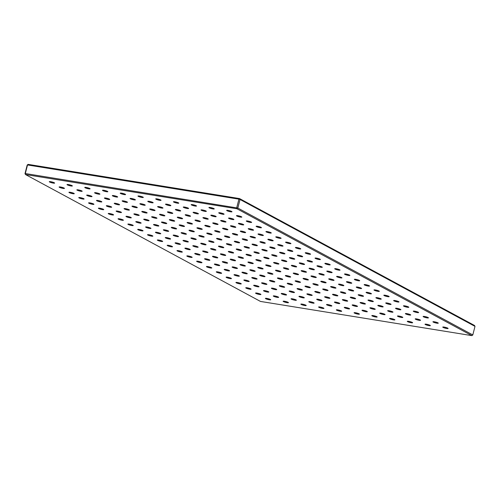 <?xml version="1.0" encoding="UTF-8"?>
<svg xmlns="http://www.w3.org/2000/svg" width="500" height="500" viewBox="0 0 500 500"><rect width="100%" height="100%" fill="white"/><g stroke="black" fill="none" stroke-linecap="round" stroke-linejoin="round"><path stroke-width="0.75" d="M231.663 211.456A2.763 0.419 14.4 0 1 231.975 211.7A2.763 0.419 14.4 0 1 230.138 211.694A2.763 0.419 14.4 0 1 226.975 210.7A2.763 0.419 14.4 0 1 226.694 210.338A2.763 0.419 14.4 0 1 228.9 210.55A2.763 0.419 14.4 0 1 231.663 211.456M228.425 210.45A2.094 0.312 -165.6 0 0 230.4 210.956M213.925 208.588A2.763 0.419 14.4 0 1 214.244 208.831A2.763 0.419 14.4 0 1 212.4 208.825A2.763 0.419 14.4 0 1 209.244 207.831A2.763 0.419 14.4 0 1 208.956 207.469A2.763 0.419 14.4 0 1 211.163 207.681A2.763 0.419 14.4 0 1 213.925 208.588M210.694 207.581A2.094 0.312 -165.6 0 0 212.669 208.088M196.188 205.719A2.763 0.419 14.4 0 1 196.506 205.963A2.763 0.419 14.4 0 1 194.662 205.956A2.763 0.419 14.4 0 1 191.506 204.963A2.763 0.419 14.4 0 1 191.219 204.6A2.763 0.419 14.4 0 1 193.431 204.812A2.763 0.419 14.4 0 1 196.188 205.719M192.956 204.713A2.094 0.312 -165.6 0 0 194.931 205.219M178.45 202.85A2.763 0.419 14.4 0 1 178.769 203.088A2.763 0.419 14.4 0 1 176.925 203.088A2.763 0.419 14.4 0 1 173.769 202.094A2.763 0.419 14.4 0 1 173.481 201.731A2.763 0.419 14.4 0 1 175.694 201.944A2.763 0.419 14.4 0 1 178.45 202.85M175.219 201.844A2.094 0.312 -165.6 0 0 177.194 202.35M160.719 199.981A2.763 0.419 14.4 0 1 161.031 200.219A2.763 0.419 14.4 0 1 159.194 200.219A2.763 0.419 14.4 0 1 156.031 199.225A2.763 0.419 14.4 0 1 155.75 198.863A2.763 0.419 14.4 0 1 157.956 199.075A2.763 0.419 14.4 0 1 160.719 199.981M157.487 198.975A2.094 0.312 -165.6 0 0 159.456 199.481M142.981 197.113A2.763 0.419 14.4 0 1 143.3 197.35A2.763 0.419 14.4 0 1 141.456 197.35A2.763 0.419 14.4 0 1 138.3 196.356A2.763 0.419 14.4 0 1 138.012 195.994A2.763 0.419 14.4 0 1 140.219 196.206A2.763 0.419 14.4 0 1 142.981 197.113M139.75 196.106A2.094 0.312 -165.6 0 0 141.725 196.612M125.244 194.244A2.763 0.419 14.4 0 1 125.562 194.481A2.763 0.419 14.4 0 1 123.719 194.481A2.763 0.419 14.4 0 1 120.562 193.487A2.763 0.419 14.4 0 1 120.275 193.125A2.763 0.419 14.4 0 1 122.487 193.337A2.763 0.419 14.4 0 1 125.244 194.244M122.013 193.238A2.094 0.312 -165.6 0 0 123.987 193.744M107.506 191.375A2.763 0.419 14.4 0 1 107.825 191.612A2.763 0.419 14.4 0 1 105.988 191.612A2.763 0.419 14.4 0 1 102.825 190.619A2.763 0.419 14.4 0 1 102.544 190.256A2.763 0.419 14.4 0 1 104.75 190.469A2.763 0.419 14.4 0 1 107.506 191.375M104.275 190.369A2.094 0.312 -165.6 0 0 106.25 190.875M89.775 188.506A2.763 0.419 14.4 0 1 90.094 188.744A2.763 0.419 14.4 0 1 88.25 188.744A2.763 0.419 14.4 0 1 85.094 187.75A2.763 0.419 14.4 0 1 84.806 187.387A2.763 0.419 14.4 0 1 87.013 187.6A2.763 0.419 14.4 0 1 89.775 188.506M86.544 187.5A2.094 0.312 -165.6 0 0 88.513 188.006M72.038 185.637A2.763 0.419 14.4 0 1 72.356 185.875A2.763 0.419 14.4 0 1 70.512 185.875A2.763 0.419 14.4 0 1 67.356 184.881A2.763 0.419 14.4 0 1 67.069 184.519A2.763 0.419 14.4 0 1 69.275 184.731A2.763 0.419 14.4 0 1 72.038 185.637M68.806 184.631A2.094 0.312 -165.6 0 0 70.781 185.138M241.481 216.762A2.763 0.419 14.4 0 1 241.8 217A2.763 0.419 14.4 0 1 239.956 217A2.763 0.419 14.4 0 1 236.8 216.006A2.763 0.419 14.4 0 1 236.513 215.644A2.763 0.419 14.4 0 1 238.725 215.856A2.763 0.419 14.4 0 1 241.481 216.762M238.25 215.756A2.094 0.312 -165.6 0 0 240.225 216.262M223.75 213.894A2.763 0.419 14.4 0 1 224.062 214.131A2.763 0.419 14.4 0 1 222.225 214.131A2.763 0.419 14.4 0 1 219.062 213.137A2.763 0.419 14.4 0 1 218.781 212.775A2.763 0.419 14.4 0 1 220.987 212.987A2.763 0.419 14.4 0 1 223.75 213.894M220.512 212.887A2.094 0.312 -165.6 0 0 222.488 213.394M206.012 211.025A2.763 0.419 14.4 0 1 206.331 211.262A2.763 0.419 14.4 0 1 204.488 211.262A2.763 0.419 14.4 0 1 201.331 210.269A2.763 0.419 14.4 0 1 201.044 209.906A2.763 0.419 14.4 0 1 203.25 210.119A2.763 0.419 14.4 0 1 206.012 211.025M202.781 210.019A2.094 0.312 -165.6 0 0 204.756 210.525M188.275 208.156A2.763 0.419 14.4 0 1 188.594 208.394A2.763 0.419 14.4 0 1 186.75 208.394A2.763 0.419 14.4 0 1 183.594 207.4A2.763 0.419 14.4 0 1 183.306 207.037A2.763 0.419 14.4 0 1 185.519 207.25A2.763 0.419 14.4 0 1 188.275 208.156M185.044 207.15A2.094 0.312 -165.6 0 0 187.019 207.656M170.538 205.287A2.763 0.419 14.4 0 1 170.856 205.525A2.763 0.419 14.4 0 1 169.013 205.525A2.763 0.419 14.4 0 1 165.856 204.531A2.763 0.419 14.4 0 1 165.569 204.169A2.763 0.419 14.4 0 1 167.781 204.381A2.763 0.419 14.4 0 1 170.538 205.287M167.306 204.281A2.094 0.312 -165.6 0 0 169.281 204.788M152.806 202.419A2.763 0.419 14.4 0 1 153.119 202.656A2.763 0.419 14.4 0 1 151.281 202.656A2.763 0.419 14.4 0 1 148.119 201.663A2.763 0.419 14.4 0 1 147.838 201.3A2.763 0.419 14.4 0 1 150.044 201.513A2.763 0.419 14.4 0 1 152.806 202.419M149.569 201.412A2.094 0.312 -165.6 0 0 151.544 201.919M135.069 199.55A2.763 0.419 14.4 0 1 135.387 199.788A2.763 0.419 14.4 0 1 133.544 199.781A2.763 0.419 14.4 0 1 130.387 198.794A2.763 0.419 14.4 0 1 130.1 198.431A2.763 0.419 14.4 0 1 132.306 198.644A2.763 0.419 14.4 0 1 135.069 199.55M131.838 198.544A2.094 0.312 -165.6 0 0 133.812 199.05M117.331 196.681A2.763 0.419 14.4 0 1 117.65 196.919A2.763 0.419 14.4 0 1 115.806 196.912A2.763 0.419 14.4 0 1 112.65 195.925A2.763 0.419 14.4 0 1 112.362 195.562A2.763 0.419 14.4 0 1 114.575 195.775A2.763 0.419 14.4 0 1 117.331 196.681M114.1 195.675A2.094 0.312 -165.6 0 0 116.075 196.181M99.594 193.812A2.763 0.419 14.4 0 1 99.913 194.05A2.763 0.419 14.4 0 1 98.069 194.044A2.763 0.419 14.4 0 1 94.913 193.056A2.763 0.419 14.4 0 1 94.625 192.694A2.763 0.419 14.4 0 1 96.838 192.906A2.763 0.419 14.4 0 1 99.594 193.812M96.363 192.806A2.094 0.312 -165.6 0 0 98.338 193.312M81.862 190.944A2.763 0.419 14.4 0 1 82.175 191.181A2.763 0.419 14.4 0 1 80.337 191.175A2.763 0.419 14.4 0 1 77.181 190.188A2.763 0.419 14.4 0 1 76.894 189.825A2.763 0.419 14.4 0 1 79.1 190.037A2.763 0.419 14.4 0 1 81.862 190.944M78.631 189.938A2.094 0.312 -165.6 0 0 80.6 190.444M251.306 222.069A2.763 0.419 14.4 0 1 251.625 222.306A2.763 0.419 14.4 0 1 249.781 222.3A2.763 0.419 14.4 0 1 246.625 221.312A2.763 0.419 14.4 0 1 246.337 220.95A2.763 0.419 14.4 0 1 248.544 221.163A2.763 0.419 14.4 0 1 251.306 222.069M248.075 221.062A2.094 0.312 -165.6 0 0 250.05 221.569M233.569 219.2A2.763 0.419 14.4 0 1 233.888 219.438A2.763 0.419 14.4 0 1 232.044 219.431A2.763 0.419 14.4 0 1 228.888 218.444A2.763 0.419 14.4 0 1 228.6 218.081A2.763 0.419 14.4 0 1 230.812 218.294A2.763 0.419 14.4 0 1 233.569 219.2M230.338 218.194A2.094 0.312 -165.6 0 0 232.312 218.7M215.837 216.331A2.763 0.419 14.4 0 1 216.15 216.569A2.763 0.419 14.4 0 1 214.312 216.562A2.763 0.419 14.4 0 1 211.15 215.575A2.763 0.419 14.4 0 1 210.869 215.212A2.763 0.419 14.4 0 1 213.075 215.425A2.763 0.419 14.4 0 1 215.837 216.331M212.6 215.325A2.094 0.312 -165.6 0 0 214.575 215.831M198.1 213.463A2.763 0.419 14.4 0 1 198.419 213.7A2.763 0.419 14.4 0 1 196.575 213.694A2.763 0.419 14.4 0 1 193.419 212.706A2.763 0.419 14.4 0 1 193.131 212.344A2.763 0.419 14.4 0 1 195.338 212.556A2.763 0.419 14.4 0 1 198.1 213.463M194.869 212.456A2.094 0.312 -165.6 0 0 196.838 212.963M180.362 210.594A2.763 0.419 14.4 0 1 180.681 210.831A2.763 0.419 14.4 0 1 178.837 210.825A2.763 0.419 14.4 0 1 175.681 209.838A2.763 0.419 14.4 0 1 175.394 209.475A2.763 0.419 14.4 0 1 177.6 209.688A2.763 0.419 14.4 0 1 180.362 210.594M177.131 209.587A2.094 0.312 -165.6 0 0 179.106 210.094M162.625 207.725A2.763 0.419 14.4 0 1 162.944 207.963A2.763 0.419 14.4 0 1 161.1 207.956A2.763 0.419 14.4 0 1 157.944 206.969A2.763 0.419 14.4 0 1 157.656 206.606A2.763 0.419 14.4 0 1 159.869 206.819A2.763 0.419 14.4 0 1 162.625 207.725M159.394 206.719A2.094 0.312 -165.6 0 0 161.369 207.225M144.894 204.856A2.763 0.419 14.4 0 1 145.206 205.094A2.763 0.419 14.4 0 1 143.369 205.087A2.763 0.419 14.4 0 1 140.206 204.1A2.763 0.419 14.4 0 1 139.925 203.738A2.763 0.419 14.4 0 1 142.131 203.95A2.763 0.419 14.4 0 1 144.894 204.856M141.656 203.85A2.094 0.312 -165.6 0 0 143.631 204.356M127.156 201.988A2.763 0.419 14.4 0 1 127.475 202.225A2.763 0.419 14.4 0 1 125.631 202.219A2.763 0.419 14.4 0 1 122.475 201.231A2.763 0.419 14.4 0 1 122.188 200.869A2.763 0.419 14.4 0 1 124.394 201.081A2.763 0.419 14.4 0 1 127.156 201.988M123.925 200.981A2.094 0.312 -165.6 0 0 125.9 201.488M109.419 199.119A2.763 0.419 14.4 0 1 109.738 199.356A2.763 0.419 14.4 0 1 107.894 199.35A2.763 0.419 14.4 0 1 104.738 198.356A2.763 0.419 14.4 0 1 104.45 198A2.763 0.419 14.4 0 1 106.662 198.206A2.763 0.419 14.4 0 1 109.419 199.119M106.188 198.113A2.094 0.312 -165.6 0 0 108.162 198.619M91.681 196.25A2.763 0.419 14.4 0 1 92 196.488A2.763 0.419 14.4 0 1 90.156 196.481A2.763 0.419 14.4 0 1 87 195.487A2.763 0.419 14.4 0 1 86.713 195.131A2.763 0.419 14.4 0 1 88.925 195.338A2.763 0.419 14.4 0 1 91.681 196.25M88.45 195.244A2.094 0.312 -165.6 0 0 90.425 195.75M261.131 227.375A2.763 0.419 14.4 0 1 261.45 227.613A2.763 0.419 14.4 0 1 259.606 227.606A2.763 0.419 14.4 0 1 256.45 226.612A2.763 0.419 14.4 0 1 256.163 226.256A2.763 0.419 14.4 0 1 258.369 226.462A2.763 0.419 14.4 0 1 261.131 227.375M257.9 226.369A2.094 0.312 -165.6 0 0 259.869 226.875M243.394 224.506A2.763 0.419 14.4 0 1 243.713 224.744A2.763 0.419 14.4 0 1 241.869 224.737A2.763 0.419 14.4 0 1 238.713 223.744A2.763 0.419 14.4 0 1 238.425 223.388A2.763 0.419 14.4 0 1 240.631 223.594A2.763 0.419 14.4 0 1 243.394 224.506M240.162 223.5A2.094 0.312 -165.6 0 0 242.138 224.006M225.656 221.637A2.763 0.419 14.4 0 1 225.975 221.875A2.763 0.419 14.4 0 1 224.131 221.869A2.763 0.419 14.4 0 1 220.975 220.875A2.763 0.419 14.4 0 1 220.688 220.519A2.763 0.419 14.4 0 1 222.9 220.725A2.763 0.419 14.4 0 1 225.656 221.637M222.425 220.631A2.094 0.312 -165.6 0 0 224.4 221.137M207.919 218.769A2.763 0.419 14.4 0 1 208.238 219.006A2.763 0.419 14.4 0 1 206.4 219A2.763 0.419 14.4 0 1 203.238 218.006A2.763 0.419 14.4 0 1 202.956 217.65A2.763 0.419 14.4 0 1 205.162 217.856A2.763 0.419 14.4 0 1 207.919 218.769M204.688 217.763A2.094 0.312 -165.6 0 0 206.663 218.269M190.188 215.9A2.763 0.419 14.4 0 1 190.506 216.137A2.763 0.419 14.4 0 1 188.663 216.131A2.763 0.419 14.4 0 1 185.506 215.138A2.763 0.419 14.4 0 1 185.219 214.781A2.763 0.419 14.4 0 1 187.425 214.988A2.763 0.419 14.4 0 1 190.188 215.9M186.956 214.887A2.094 0.312 -165.6 0 0 188.925 215.4M172.45 213.031A2.763 0.419 14.4 0 1 172.769 213.269A2.763 0.419 14.4 0 1 170.925 213.263A2.763 0.419 14.4 0 1 167.769 212.269A2.763 0.419 14.4 0 1 167.481 211.912A2.763 0.419 14.4 0 1 169.688 212.119A2.763 0.419 14.4 0 1 172.45 213.031M169.219 212.019A2.094 0.312 -165.6 0 0 171.194 212.531M154.713 210.156A2.763 0.419 14.4 0 1 155.031 210.4A2.763 0.419 14.4 0 1 153.188 210.394A2.763 0.419 14.4 0 1 150.031 209.4A2.763 0.419 14.4 0 1 149.744 209.037A2.763 0.419 14.4 0 1 151.956 209.25A2.763 0.419 14.4 0 1 154.713 210.156M151.481 209.15A2.094 0.312 -165.6 0 0 153.456 209.662M136.981 207.288A2.763 0.419 14.4 0 1 137.294 207.531A2.763 0.419 14.4 0 1 135.456 207.525A2.763 0.419 14.4 0 1 132.294 206.531A2.763 0.419 14.4 0 1 132.012 206.169A2.763 0.419 14.4 0 1 134.219 206.381A2.763 0.419 14.4 0 1 136.981 207.288M133.744 206.281A2.094 0.312 -165.6 0 0 135.719 206.788M119.244 204.419A2.763 0.419 14.4 0 1 119.562 204.662A2.763 0.419 14.4 0 1 117.719 204.656A2.763 0.419 14.4 0 1 114.562 203.663A2.763 0.419 14.4 0 1 114.275 203.3A2.763 0.419 14.4 0 1 116.481 203.512A2.763 0.419 14.4 0 1 119.244 204.419M116.013 203.412A2.094 0.312 -165.6 0 0 117.987 203.919M101.506 201.55A2.763 0.419 14.4 0 1 101.825 201.794A2.763 0.419 14.4 0 1 99.981 201.788A2.763 0.419 14.4 0 1 96.825 200.794A2.763 0.419 14.4 0 1 96.538 200.431A2.763 0.419 14.4 0 1 98.744 200.644A2.763 0.419 14.4 0 1 101.506 201.55M98.275 200.544A2.094 0.312 -165.6 0 0 100.25 201.05M270.95 232.675A2.763 0.419 14.4 0 1 271.269 232.919A2.763 0.419 14.4 0 1 269.425 232.913A2.763 0.419 14.4 0 1 266.269 231.919A2.763 0.419 14.4 0 1 265.981 231.556A2.763 0.419 14.4 0 1 268.194 231.769A2.763 0.419 14.4 0 1 270.95 232.675M267.719 231.669A2.094 0.312 -165.6 0 0 269.694 232.175M253.219 229.806A2.763 0.419 14.4 0 1 253.531 230.05A2.763 0.419 14.4 0 1 251.694 230.044A2.763 0.419 14.4 0 1 248.531 229.05A2.763 0.419 14.4 0 1 248.25 228.688A2.763 0.419 14.4 0 1 250.456 228.9A2.763 0.419 14.4 0 1 253.219 229.806M249.988 228.8A2.094 0.312 -165.6 0 0 251.956 229.306M235.481 226.938A2.763 0.419 14.4 0 1 235.8 227.181A2.763 0.419 14.4 0 1 233.956 227.175A2.763 0.419 14.4 0 1 230.8 226.181A2.763 0.419 14.4 0 1 230.512 225.819A2.763 0.419 14.4 0 1 232.719 226.031A2.763 0.419 14.4 0 1 235.481 226.938M232.25 225.931A2.094 0.312 -165.6 0 0 234.225 226.438M217.744 224.069A2.763 0.419 14.4 0 1 218.062 224.306A2.763 0.419 14.4 0 1 216.219 224.306A2.763 0.419 14.4 0 1 213.062 223.312A2.763 0.419 14.4 0 1 212.775 222.95A2.763 0.419 14.4 0 1 214.988 223.162A2.763 0.419 14.4 0 1 217.744 224.069M214.513 223.062A2.094 0.312 -165.6 0 0 216.488 223.569M200.006 221.2A2.763 0.419 14.4 0 1 200.325 221.438A2.763 0.419 14.4 0 1 198.487 221.438A2.763 0.419 14.4 0 1 195.325 220.444A2.763 0.419 14.4 0 1 195.044 220.081A2.763 0.419 14.4 0 1 197.25 220.294A2.763 0.419 14.4 0 1 200.006 221.2M196.775 220.194A2.094 0.312 -165.6 0 0 198.75 220.7M182.275 218.331A2.763 0.419 14.4 0 1 182.594 218.569A2.763 0.419 14.4 0 1 180.75 218.569A2.763 0.419 14.4 0 1 177.594 217.575A2.763 0.419 14.4 0 1 177.306 217.213A2.763 0.419 14.4 0 1 179.513 217.425A2.763 0.419 14.4 0 1 182.275 218.331M179.044 217.325A2.094 0.312 -165.6 0 0 181.012 217.831M164.537 215.463A2.763 0.419 14.4 0 1 164.856 215.7A2.763 0.419 14.4 0 1 163.012 215.7A2.763 0.419 14.4 0 1 159.856 214.706A2.763 0.419 14.4 0 1 159.569 214.344A2.763 0.419 14.4 0 1 161.775 214.556A2.763 0.419 14.4 0 1 164.537 215.463M161.306 214.456A2.094 0.312 -165.6 0 0 163.281 214.963M146.8 212.594A2.763 0.419 14.4 0 1 147.119 212.831A2.763 0.419 14.4 0 1 145.275 212.831A2.763 0.419 14.4 0 1 142.119 211.838A2.763 0.419 14.4 0 1 141.831 211.475A2.763 0.419 14.4 0 1 144.044 211.688A2.763 0.419 14.4 0 1 146.8 212.594M143.569 211.588A2.094 0.312 -165.6 0 0 145.544 212.094M129.069 209.725A2.763 0.419 14.4 0 1 129.381 209.963A2.763 0.419 14.4 0 1 127.544 209.963A2.763 0.419 14.4 0 1 124.381 208.969A2.763 0.419 14.4 0 1 124.1 208.606A2.763 0.419 14.4 0 1 126.306 208.819A2.763 0.419 14.4 0 1 129.069 209.725M125.831 208.719A2.094 0.312 -165.6 0 0 127.806 209.225M111.331 206.856A2.763 0.419 14.4 0 1 111.65 207.094A2.763 0.419 14.4 0 1 109.806 207.094A2.763 0.419 14.4 0 1 106.65 206.1A2.763 0.419 14.4 0 1 106.363 205.738A2.763 0.419 14.4 0 1 108.569 205.95A2.763 0.419 14.4 0 1 111.331 206.856M108.1 205.85A2.094 0.312 -165.6 0 0 110.069 206.356M280.775 237.981A2.763 0.419 14.4 0 1 281.094 238.219A2.763 0.419 14.4 0 1 279.25 238.219A2.763 0.419 14.4 0 1 276.094 237.225A2.763 0.419 14.4 0 1 275.806 236.863A2.763 0.419 14.4 0 1 278.019 237.075A2.763 0.419 14.4 0 1 280.775 237.981M277.544 236.975A2.094 0.312 -165.6 0 0 279.519 237.481M263.038 235.113A2.763 0.419 14.4 0 1 263.356 235.35A2.763 0.419 14.4 0 1 261.512 235.35A2.763 0.419 14.4 0 1 258.356 234.356A2.763 0.419 14.4 0 1 258.069 233.994A2.763 0.419 14.4 0 1 260.281 234.206A2.763 0.419 14.4 0 1 263.038 235.113M259.806 234.106A2.094 0.312 -165.6 0 0 261.781 234.613M245.306 232.244A2.763 0.419 14.4 0 1 245.619 232.481A2.763 0.419 14.4 0 1 243.781 232.481A2.763 0.419 14.4 0 1 240.619 231.488A2.763 0.419 14.4 0 1 240.338 231.125A2.763 0.419 14.4 0 1 242.544 231.337A2.763 0.419 14.4 0 1 245.306 232.244M242.069 231.238A2.094 0.312 -165.6 0 0 244.044 231.744M227.569 229.375A2.763 0.419 14.4 0 1 227.887 229.613A2.763 0.419 14.4 0 1 226.044 229.613A2.763 0.419 14.4 0 1 222.887 228.619A2.763 0.419 14.4 0 1 222.6 228.256A2.763 0.419 14.4 0 1 224.806 228.469A2.763 0.419 14.4 0 1 227.569 229.375M224.338 228.369A2.094 0.312 -165.6 0 0 226.312 228.875M209.831 226.506A2.763 0.419 14.4 0 1 210.15 226.744A2.763 0.419 14.4 0 1 208.306 226.744A2.763 0.419 14.4 0 1 205.15 225.75A2.763 0.419 14.4 0 1 204.862 225.387A2.763 0.419 14.4 0 1 207.075 225.6A2.763 0.419 14.4 0 1 209.831 226.506M206.6 225.5A2.094 0.312 -165.6 0 0 208.575 226.006M192.094 223.637A2.763 0.419 14.4 0 1 192.413 223.875A2.763 0.419 14.4 0 1 190.569 223.875A2.763 0.419 14.4 0 1 187.413 222.881A2.763 0.419 14.4 0 1 187.125 222.519A2.763 0.419 14.4 0 1 189.338 222.731A2.763 0.419 14.4 0 1 192.094 223.637M188.863 222.631A2.094 0.312 -165.6 0 0 190.837 223.137M174.363 220.769A2.763 0.419 14.4 0 1 174.675 221.006A2.763 0.419 14.4 0 1 172.838 221.006A2.763 0.419 14.4 0 1 169.681 220.012A2.763 0.419 14.4 0 1 169.394 219.65A2.763 0.419 14.4 0 1 171.6 219.862A2.763 0.419 14.4 0 1 174.363 220.769M171.131 219.762A2.094 0.312 -165.6 0 0 173.1 220.269M156.625 217.9A2.763 0.419 14.4 0 1 156.944 218.137A2.763 0.419 14.4 0 1 155.1 218.131A2.763 0.419 14.4 0 1 151.944 217.144A2.763 0.419 14.4 0 1 151.656 216.781A2.763 0.419 14.4 0 1 153.863 216.994A2.763 0.419 14.4 0 1 156.625 217.9M153.394 216.894A2.094 0.312 -165.6 0 0 155.369 217.4M138.887 215.031A2.763 0.419 14.4 0 1 139.206 215.269A2.763 0.419 14.4 0 1 137.363 215.263A2.763 0.419 14.4 0 1 134.206 214.275A2.763 0.419 14.4 0 1 133.919 213.912A2.763 0.419 14.4 0 1 136.131 214.125A2.763 0.419 14.4 0 1 138.887 215.031M135.656 214.025A2.094 0.312 -165.6 0 0 137.631 214.531M121.15 212.162A2.763 0.419 14.4 0 1 121.469 212.4A2.763 0.419 14.4 0 1 119.631 212.394A2.763 0.419 14.4 0 1 116.469 211.406A2.763 0.419 14.4 0 1 116.188 211.044A2.763 0.419 14.4 0 1 118.394 211.256A2.763 0.419 14.4 0 1 121.15 212.162M117.919 211.156A2.094 0.312 -165.6 0 0 119.894 211.663M290.6 243.287A2.763 0.419 14.4 0 1 290.919 243.525A2.763 0.419 14.4 0 1 289.075 243.519A2.763 0.419 14.4 0 1 285.919 242.531A2.763 0.419 14.4 0 1 285.631 242.169A2.763 0.419 14.4 0 1 287.838 242.381A2.763 0.419 14.4 0 1 290.6 243.287M287.369 242.281A2.094 0.312 -165.6 0 0 289.337 242.787M272.863 240.419A2.763 0.419 14.4 0 1 273.181 240.656A2.763 0.419 14.4 0 1 271.337 240.65A2.763 0.419 14.4 0 1 268.181 239.662A2.763 0.419 14.4 0 1 267.894 239.3A2.763 0.419 14.4 0 1 270.1 239.513A2.763 0.419 14.4 0 1 272.863 240.419M269.631 239.412A2.094 0.312 -165.6 0 0 271.606 239.919M255.125 237.55A2.763 0.419 14.4 0 1 255.444 237.787A2.763 0.419 14.4 0 1 253.6 237.781A2.763 0.419 14.4 0 1 250.444 236.794A2.763 0.419 14.4 0 1 250.156 236.431A2.763 0.419 14.4 0 1 252.369 236.644A2.763 0.419 14.4 0 1 255.125 237.55M251.894 236.544A2.094 0.312 -165.6 0 0 253.869 237.05M237.394 234.681A2.763 0.419 14.4 0 1 237.706 234.919A2.763 0.419 14.4 0 1 235.869 234.913A2.763 0.419 14.4 0 1 232.706 233.925A2.763 0.419 14.4 0 1 232.425 233.562A2.763 0.419 14.4 0 1 234.631 233.775A2.763 0.419 14.4 0 1 237.394 234.681M234.156 233.675A2.094 0.312 -165.6 0 0 236.131 234.181M219.656 231.812A2.763 0.419 14.4 0 1 219.975 232.05A2.763 0.419 14.4 0 1 218.131 232.044A2.763 0.419 14.4 0 1 214.975 231.056A2.763 0.419 14.4 0 1 214.688 230.694A2.763 0.419 14.4 0 1 216.894 230.906A2.763 0.419 14.4 0 1 219.656 231.812M216.425 230.806A2.094 0.312 -165.6 0 0 218.4 231.312M201.919 228.944A2.763 0.419 14.4 0 1 202.237 229.181A2.763 0.419 14.4 0 1 200.394 229.175A2.763 0.419 14.4 0 1 197.237 228.188A2.763 0.419 14.4 0 1 196.95 227.825A2.763 0.419 14.4 0 1 199.163 228.038A2.763 0.419 14.4 0 1 201.919 228.944M198.688 227.938A2.094 0.312 -165.6 0 0 200.662 228.444M184.181 226.075A2.763 0.419 14.4 0 1 184.5 226.312A2.763 0.419 14.4 0 1 182.656 226.306A2.763 0.419 14.4 0 1 179.5 225.319A2.763 0.419 14.4 0 1 179.213 224.956A2.763 0.419 14.4 0 1 181.425 225.169A2.763 0.419 14.4 0 1 184.181 226.075M180.95 225.069A2.094 0.312 -165.6 0 0 182.925 225.575M166.45 223.206A2.763 0.419 14.4 0 1 166.762 223.444A2.763 0.419 14.4 0 1 164.925 223.438A2.763 0.419 14.4 0 1 161.762 222.45A2.763 0.419 14.4 0 1 161.481 222.087A2.763 0.419 14.4 0 1 163.688 222.3A2.763 0.419 14.4 0 1 166.45 223.206M163.219 222.2A2.094 0.312 -165.6 0 0 165.188 222.706M148.713 220.338A2.763 0.419 14.4 0 1 149.031 220.575A2.763 0.419 14.4 0 1 147.188 220.569A2.763 0.419 14.4 0 1 144.031 219.575A2.763 0.419 14.4 0 1 143.744 219.219A2.763 0.419 14.4 0 1 145.95 219.425A2.763 0.419 14.4 0 1 148.713 220.338M145.481 219.331A2.094 0.312 -165.6 0 0 147.456 219.838M130.975 217.469A2.763 0.419 14.4 0 1 131.294 217.706A2.763 0.419 14.4 0 1 129.45 217.7A2.763 0.419 14.4 0 1 126.294 216.706A2.763 0.419 14.4 0 1 126.006 216.35A2.763 0.419 14.4 0 1 128.219 216.556A2.763 0.419 14.4 0 1 130.975 217.469M127.744 216.462A2.094 0.312 -165.6 0 0 129.719 216.969M300.419 248.594A2.763 0.419 14.4 0 1 300.738 248.831A2.763 0.419 14.4 0 1 298.9 248.825A2.763 0.419 14.4 0 1 295.738 247.831A2.763 0.419 14.4 0 1 295.456 247.475A2.763 0.419 14.4 0 1 297.663 247.681A2.763 0.419 14.4 0 1 300.419 248.594M297.188 247.587A2.094 0.312 -165.6 0 0 299.163 248.094M282.688 245.725A2.763 0.419 14.4 0 1 283.006 245.963A2.763 0.419 14.4 0 1 281.163 245.956A2.763 0.419 14.4 0 1 278.006 244.963A2.763 0.419 14.4 0 1 277.719 244.606A2.763 0.419 14.4 0 1 279.925 244.812A2.763 0.419 14.4 0 1 282.688 245.725M279.456 244.719A2.094 0.312 -165.6 0 0 281.425 245.225M264.95 242.856A2.763 0.419 14.4 0 1 265.269 243.094A2.763 0.419 14.4 0 1 263.425 243.088A2.763 0.419 14.4 0 1 260.269 242.094A2.763 0.419 14.4 0 1 259.981 241.737A2.763 0.419 14.4 0 1 262.188 241.944A2.763 0.419 14.4 0 1 264.95 242.856M261.719 241.85A2.094 0.312 -165.6 0 0 263.694 242.356M247.213 239.988A2.763 0.419 14.4 0 1 247.531 240.225A2.763 0.419 14.4 0 1 245.688 240.219A2.763 0.419 14.4 0 1 242.531 239.225A2.763 0.419 14.4 0 1 242.244 238.869A2.763 0.419 14.4 0 1 244.456 239.075A2.763 0.419 14.4 0 1 247.213 239.988M243.981 238.981A2.094 0.312 -165.6 0 0 245.956 239.488M229.481 237.119A2.763 0.419 14.4 0 1 229.794 237.356A2.763 0.419 14.4 0 1 227.956 237.35A2.763 0.419 14.4 0 1 224.794 236.356A2.763 0.419 14.4 0 1 224.513 236A2.763 0.419 14.4 0 1 226.719 236.206A2.763 0.419 14.4 0 1 229.481 237.119M226.244 236.112A2.094 0.312 -165.6 0 0 228.219 236.619M211.744 234.25A2.763 0.419 14.4 0 1 212.062 234.488A2.763 0.419 14.4 0 1 210.219 234.481A2.763 0.419 14.4 0 1 207.062 233.487A2.763 0.419 14.4 0 1 206.775 233.131A2.763 0.419 14.4 0 1 208.981 233.337A2.763 0.419 14.4 0 1 211.744 234.25M208.512 233.238A2.094 0.312 -165.6 0 0 210.487 233.75M194.006 231.375A2.763 0.419 14.4 0 1 194.325 231.619A2.763 0.419 14.4 0 1 192.481 231.612A2.763 0.419 14.4 0 1 189.325 230.619A2.763 0.419 14.4 0 1 189.037 230.263A2.763 0.419 14.4 0 1 191.244 230.469A2.763 0.419 14.4 0 1 194.006 231.375M190.775 230.369A2.094 0.312 -165.6 0 0 192.75 230.881M176.269 228.506A2.763 0.419 14.4 0 1 176.588 228.75A2.763 0.419 14.4 0 1 174.744 228.744A2.763 0.419 14.4 0 1 171.588 227.75A2.763 0.419 14.4 0 1 171.3 227.387A2.763 0.419 14.4 0 1 173.512 227.6A2.763 0.419 14.4 0 1 176.269 228.506M173.038 227.5A2.094 0.312 -165.6 0 0 175.012 228.012M158.537 225.637A2.763 0.419 14.4 0 1 158.85 225.881A2.763 0.419 14.4 0 1 157.012 225.875A2.763 0.419 14.4 0 1 153.85 224.881A2.763 0.419 14.4 0 1 153.569 224.519A2.763 0.419 14.4 0 1 155.775 224.731A2.763 0.419 14.4 0 1 158.537 225.637M155.3 224.631A2.094 0.312 -165.6 0 0 157.275 225.138M140.8 222.769A2.763 0.419 14.4 0 1 141.119 223.012A2.763 0.419 14.4 0 1 139.275 223.006A2.763 0.419 14.4 0 1 136.119 222.013A2.763 0.419 14.4 0 1 135.831 221.65A2.763 0.419 14.4 0 1 138.038 221.863A2.763 0.419 14.4 0 1 140.8 222.769M137.569 221.762A2.094 0.312 -165.6 0 0 139.544 222.269M310.244 253.894A2.763 0.419 14.4 0 1 310.562 254.137A2.763 0.419 14.4 0 1 308.719 254.131A2.763 0.419 14.4 0 1 305.562 253.137A2.763 0.419 14.4 0 1 305.275 252.775A2.763 0.419 14.4 0 1 307.488 252.987A2.763 0.419 14.4 0 1 310.244 253.894M307.013 252.887A2.094 0.312 -165.6 0 0 308.988 253.394M292.506 251.025A2.763 0.419 14.4 0 1 292.825 251.269A2.763 0.419 14.4 0 1 290.988 251.262A2.763 0.419 14.4 0 1 287.825 250.269A2.763 0.419 14.4 0 1 287.544 249.906A2.763 0.419 14.4 0 1 289.75 250.119A2.763 0.419 14.4 0 1 292.506 251.025M289.275 250.019A2.094 0.312 -165.6 0 0 291.25 250.525M274.775 248.156A2.763 0.419 14.4 0 1 275.094 248.4A2.763 0.419 14.4 0 1 273.25 248.394A2.763 0.419 14.4 0 1 270.094 247.4A2.763 0.419 14.4 0 1 269.806 247.037A2.763 0.419 14.4 0 1 272.013 247.25A2.763 0.419 14.4 0 1 274.775 248.156M271.544 247.15A2.094 0.312 -165.6 0 0 273.512 247.656M257.038 245.287A2.763 0.419 14.4 0 1 257.356 245.531A2.763 0.419 14.4 0 1 255.512 245.525A2.763 0.419 14.4 0 1 252.356 244.531A2.763 0.419 14.4 0 1 252.069 244.169A2.763 0.419 14.4 0 1 254.275 244.381A2.763 0.419 14.4 0 1 257.038 245.287M253.806 244.281A2.094 0.312 -165.6 0 0 255.781 244.788M239.3 242.419A2.763 0.419 14.4 0 1 239.619 242.656A2.763 0.419 14.4 0 1 237.775 242.656A2.763 0.419 14.4 0 1 234.619 241.663A2.763 0.419 14.4 0 1 234.331 241.3A2.763 0.419 14.4 0 1 236.544 241.513A2.763 0.419 14.4 0 1 239.3 242.419M236.069 241.412A2.094 0.312 -165.6 0 0 238.044 241.919M221.569 239.55A2.763 0.419 14.4 0 1 221.881 239.788A2.763 0.419 14.4 0 1 220.044 239.788A2.763 0.419 14.4 0 1 216.881 238.794A2.763 0.419 14.4 0 1 216.6 238.431A2.763 0.419 14.4 0 1 218.806 238.644A2.763 0.419 14.4 0 1 221.569 239.55M218.331 238.544A2.094 0.312 -165.6 0 0 220.306 239.05M203.831 236.681A2.763 0.419 14.4 0 1 204.15 236.919A2.763 0.419 14.4 0 1 202.306 236.919A2.763 0.419 14.4 0 1 199.15 235.925A2.763 0.419 14.4 0 1 198.863 235.562A2.763 0.419 14.4 0 1 201.069 235.775A2.763 0.419 14.4 0 1 203.831 236.681M200.6 235.675A2.094 0.312 -165.6 0 0 202.569 236.181M186.094 233.812A2.763 0.419 14.4 0 1 186.412 234.05A2.763 0.419 14.4 0 1 184.569 234.05A2.763 0.419 14.4 0 1 181.412 233.056A2.763 0.419 14.4 0 1 181.125 232.694A2.763 0.419 14.4 0 1 183.331 232.906A2.763 0.419 14.4 0 1 186.094 233.812M182.862 232.806A2.094 0.312 -165.6 0 0 184.838 233.312M168.356 230.944A2.763 0.419 14.4 0 1 168.675 231.181A2.763 0.419 14.4 0 1 166.831 231.181A2.763 0.419 14.4 0 1 163.675 230.188A2.763 0.419 14.4 0 1 163.388 229.825A2.763 0.419 14.4 0 1 165.6 230.037A2.763 0.419 14.4 0 1 168.356 230.944M165.125 229.938A2.094 0.312 -165.6 0 0 167.1 230.444M150.625 228.075A2.763 0.419 14.4 0 1 150.938 228.312A2.763 0.419 14.4 0 1 149.1 228.312A2.763 0.419 14.4 0 1 145.938 227.319A2.763 0.419 14.4 0 1 145.656 226.956A2.763 0.419 14.4 0 1 147.863 227.169A2.763 0.419 14.4 0 1 150.625 228.075M147.387 227.069A2.094 0.312 -165.6 0 0 149.362 227.575M320.069 259.2A2.763 0.419 14.4 0 1 320.387 259.438A2.763 0.419 14.4 0 1 318.544 259.438A2.763 0.419 14.4 0 1 315.387 258.444A2.763 0.419 14.4 0 1 315.1 258.081A2.763 0.419 14.4 0 1 317.306 258.294A2.763 0.419 14.4 0 1 320.069 259.2M316.837 258.194A2.094 0.312 -165.6 0 0 318.812 258.7M302.331 256.331A2.763 0.419 14.4 0 1 302.65 256.569A2.763 0.419 14.4 0 1 300.806 256.569A2.763 0.419 14.4 0 1 297.65 255.575A2.763 0.419 14.4 0 1 297.362 255.212A2.763 0.419 14.4 0 1 299.575 255.425A2.763 0.419 14.4 0 1 302.331 256.331M299.1 255.325A2.094 0.312 -165.6 0 0 301.075 255.831M284.594 253.463A2.763 0.419 14.4 0 1 284.913 253.7A2.763 0.419 14.4 0 1 283.069 253.7A2.763 0.419 14.4 0 1 279.913 252.706A2.763 0.419 14.4 0 1 279.625 252.344A2.763 0.419 14.4 0 1 281.837 252.556A2.763 0.419 14.4 0 1 284.594 253.463M281.363 252.456A2.094 0.312 -165.6 0 0 283.337 252.963M266.863 250.594A2.763 0.419 14.4 0 1 267.175 250.831A2.763 0.419 14.4 0 1 265.338 250.831A2.763 0.419 14.4 0 1 262.181 249.838A2.763 0.419 14.4 0 1 261.894 249.475A2.763 0.419 14.4 0 1 264.1 249.688A2.763 0.419 14.4 0 1 266.863 250.594M263.631 249.587A2.094 0.312 -165.6 0 0 265.6 250.094M249.125 247.725A2.763 0.419 14.4 0 1 249.444 247.963A2.763 0.419 14.4 0 1 247.6 247.963A2.763 0.419 14.4 0 1 244.444 246.969A2.763 0.419 14.4 0 1 244.156 246.606A2.763 0.419 14.4 0 1 246.363 246.819A2.763 0.419 14.4 0 1 249.125 247.725M245.894 246.719A2.094 0.312 -165.6 0 0 247.869 247.225M231.388 244.856A2.763 0.419 14.4 0 1 231.706 245.094A2.763 0.419 14.4 0 1 229.862 245.094A2.763 0.419 14.4 0 1 226.706 244.1A2.763 0.419 14.4 0 1 226.419 243.738A2.763 0.419 14.4 0 1 228.631 243.95A2.763 0.419 14.4 0 1 231.388 244.856M228.156 243.85A2.094 0.312 -165.6 0 0 230.131 244.356M213.65 241.988A2.763 0.419 14.4 0 1 213.969 242.225A2.763 0.419 14.4 0 1 212.131 242.225A2.763 0.419 14.4 0 1 208.969 241.231A2.763 0.419 14.4 0 1 208.688 240.869A2.763 0.419 14.4 0 1 210.894 241.081A2.763 0.419 14.4 0 1 213.65 241.988M210.419 240.981A2.094 0.312 -165.6 0 0 212.394 241.488M195.919 239.119A2.763 0.419 14.4 0 1 196.238 239.356A2.763 0.419 14.4 0 1 194.394 239.35A2.763 0.419 14.4 0 1 191.238 238.363A2.763 0.419 14.4 0 1 190.95 238A2.763 0.419 14.4 0 1 193.156 238.212A2.763 0.419 14.4 0 1 195.919 239.119M192.688 238.113A2.094 0.312 -165.6 0 0 194.656 238.619M178.181 236.25A2.763 0.419 14.4 0 1 178.5 236.488A2.763 0.419 14.4 0 1 176.656 236.481A2.763 0.419 14.4 0 1 173.5 235.494A2.763 0.419 14.4 0 1 173.212 235.131A2.763 0.419 14.4 0 1 175.419 235.344A2.763 0.419 14.4 0 1 178.181 236.25M174.95 235.244A2.094 0.312 -165.6 0 0 176.925 235.75M160.444 233.381A2.763 0.419 14.4 0 1 160.763 233.619A2.763 0.419 14.4 0 1 158.919 233.612A2.763 0.419 14.4 0 1 155.762 232.625A2.763 0.419 14.4 0 1 155.475 232.262A2.763 0.419 14.4 0 1 157.688 232.475A2.763 0.419 14.4 0 1 160.444 233.381M157.213 232.375A2.094 0.312 -165.6 0 0 159.188 232.881M329.894 264.506A2.763 0.419 14.4 0 1 330.206 264.744A2.763 0.419 14.4 0 1 328.369 264.738A2.763 0.419 14.4 0 1 325.206 263.75A2.763 0.419 14.4 0 1 324.925 263.387A2.763 0.419 14.4 0 1 327.131 263.6A2.763 0.419 14.4 0 1 329.894 264.506M326.656 263.5A2.094 0.312 -165.6 0 0 328.631 264.006M312.156 261.637A2.763 0.419 14.4 0 1 312.475 261.875A2.763 0.419 14.4 0 1 310.631 261.869A2.763 0.419 14.4 0 1 307.475 260.881A2.763 0.419 14.4 0 1 307.188 260.519A2.763 0.419 14.4 0 1 309.394 260.731A2.763 0.419 14.4 0 1 312.156 261.637M308.925 260.631A2.094 0.312 -165.6 0 0 310.9 261.137M294.419 258.769A2.763 0.419 14.4 0 1 294.738 259.006A2.763 0.419 14.4 0 1 292.894 259A2.763 0.419 14.4 0 1 289.738 258.012A2.763 0.419 14.4 0 1 289.45 257.65A2.763 0.419 14.4 0 1 291.663 257.863A2.763 0.419 14.4 0 1 294.419 258.769M291.188 257.762A2.094 0.312 -165.6 0 0 293.163 258.269M276.681 255.9A2.763 0.419 14.4 0 1 277 256.137A2.763 0.419 14.4 0 1 275.156 256.131A2.763 0.419 14.4 0 1 272 255.144A2.763 0.419 14.4 0 1 271.712 254.781A2.763 0.419 14.4 0 1 273.925 254.994A2.763 0.419 14.4 0 1 276.681 255.9M273.45 254.894A2.094 0.312 -165.6 0 0 275.425 255.4M258.95 253.031A2.763 0.419 14.4 0 1 259.262 253.269A2.763 0.419 14.4 0 1 257.425 253.263A2.763 0.419 14.4 0 1 254.262 252.275A2.763 0.419 14.4 0 1 253.981 251.912A2.763 0.419 14.4 0 1 256.188 252.125A2.763 0.419 14.4 0 1 258.95 253.031M255.719 252.025A2.094 0.312 -165.6 0 0 257.688 252.531M241.213 250.162A2.763 0.419 14.4 0 1 241.531 250.4A2.763 0.419 14.4 0 1 239.688 250.394A2.763 0.419 14.4 0 1 236.531 249.406A2.763 0.419 14.4 0 1 236.244 249.044A2.763 0.419 14.4 0 1 238.45 249.256A2.763 0.419 14.4 0 1 241.213 250.162M237.981 249.156A2.094 0.312 -165.6 0 0 239.956 249.662M223.475 247.294A2.763 0.419 14.4 0 1 223.794 247.531A2.763 0.419 14.4 0 1 221.95 247.525A2.763 0.419 14.4 0 1 218.794 246.537A2.763 0.419 14.4 0 1 218.506 246.175A2.763 0.419 14.4 0 1 220.719 246.388A2.763 0.419 14.4 0 1 223.475 247.294M220.244 246.287A2.094 0.312 -165.6 0 0 222.219 246.794M205.738 244.425A2.763 0.419 14.4 0 1 206.056 244.662A2.763 0.419 14.4 0 1 204.213 244.656A2.763 0.419 14.4 0 1 201.056 243.669A2.763 0.419 14.4 0 1 200.769 243.306A2.763 0.419 14.4 0 1 202.981 243.519A2.763 0.419 14.4 0 1 205.738 244.425M202.506 243.419A2.094 0.312 -165.6 0 0 204.481 243.925M188.006 241.556A2.763 0.419 14.4 0 1 188.325 241.794A2.763 0.419 14.4 0 1 186.481 241.788A2.763 0.419 14.4 0 1 183.325 240.8A2.763 0.419 14.4 0 1 183.038 240.438A2.763 0.419 14.4 0 1 185.244 240.65A2.763 0.419 14.4 0 1 188.006 241.556M184.775 240.55A2.094 0.312 -165.6 0 0 186.744 241.056M170.269 238.688A2.763 0.419 14.4 0 1 170.588 238.925A2.763 0.419 14.4 0 1 168.744 238.919A2.763 0.419 14.4 0 1 165.588 237.925A2.763 0.419 14.4 0 1 165.3 237.569A2.763 0.419 14.4 0 1 167.506 237.775A2.763 0.419 14.4 0 1 170.269 238.688M167.037 237.681A2.094 0.312 -165.6 0 0 169.013 238.188M339.712 269.812A2.763 0.419 14.4 0 1 340.031 270.05A2.763 0.419 14.4 0 1 338.188 270.044A2.763 0.419 14.4 0 1 335.031 269.056A2.763 0.419 14.4 0 1 334.744 268.694A2.763 0.419 14.4 0 1 336.956 268.906A2.763 0.419 14.4 0 1 339.712 269.812M336.481 268.806A2.094 0.312 -165.6 0 0 338.456 269.312M321.981 266.944A2.763 0.419 14.4 0 1 322.294 267.181A2.763 0.419 14.4 0 1 320.456 267.175A2.763 0.419 14.4 0 1 317.294 266.181A2.763 0.419 14.4 0 1 317.013 265.825A2.763 0.419 14.4 0 1 319.219 266.031A2.763 0.419 14.4 0 1 321.981 266.944M318.744 265.938A2.094 0.312 -165.6 0 0 320.719 266.444M304.244 264.075A2.763 0.419 14.4 0 1 304.562 264.312A2.763 0.419 14.4 0 1 302.719 264.306A2.763 0.419 14.4 0 1 299.562 263.312A2.763 0.419 14.4 0 1 299.275 262.956A2.763 0.419 14.4 0 1 301.481 263.163A2.763 0.419 14.4 0 1 304.244 264.075M301.012 263.069A2.094 0.312 -165.6 0 0 302.987 263.575M286.506 261.206A2.763 0.419 14.4 0 1 286.825 261.444A2.763 0.419 14.4 0 1 284.981 261.438A2.763 0.419 14.4 0 1 281.825 260.444A2.763 0.419 14.4 0 1 281.537 260.087A2.763 0.419 14.4 0 1 283.744 260.294A2.763 0.419 14.4 0 1 286.506 261.206M283.275 260.2A2.094 0.312 -165.6 0 0 285.25 260.706M268.769 258.337A2.763 0.419 14.4 0 1 269.088 258.575A2.763 0.419 14.4 0 1 267.244 258.569A2.763 0.419 14.4 0 1 264.088 257.575A2.763 0.419 14.4 0 1 263.8 257.219A2.763 0.419 14.4 0 1 266.012 257.425A2.763 0.419 14.4 0 1 268.769 258.337M265.538 257.331A2.094 0.312 -165.6 0 0 267.512 257.838M251.038 255.469A2.763 0.419 14.4 0 1 251.35 255.706A2.763 0.419 14.4 0 1 249.513 255.7A2.763 0.419 14.4 0 1 246.35 254.706A2.763 0.419 14.4 0 1 246.069 254.35A2.763 0.419 14.4 0 1 248.275 254.556A2.763 0.419 14.4 0 1 251.038 255.469M247.8 254.456A2.094 0.312 -165.6 0 0 249.775 254.969M233.3 252.6A2.763 0.419 14.4 0 1 233.619 252.838A2.763 0.419 14.4 0 1 231.775 252.831A2.763 0.419 14.4 0 1 228.619 251.838A2.763 0.419 14.4 0 1 228.331 251.481A2.763 0.419 14.4 0 1 230.538 251.688A2.763 0.419 14.4 0 1 233.3 252.6M230.069 251.588A2.094 0.312 -165.6 0 0 232.044 252.1M215.562 249.725A2.763 0.419 14.4 0 1 215.881 249.969A2.763 0.419 14.4 0 1 214.037 249.963A2.763 0.419 14.4 0 1 210.881 248.969A2.763 0.419 14.4 0 1 210.594 248.606A2.763 0.419 14.4 0 1 212.806 248.819A2.763 0.419 14.4 0 1 215.562 249.725M212.331 248.719A2.094 0.312 -165.6 0 0 214.306 249.231M197.825 246.856A2.763 0.419 14.4 0 1 198.144 247.1A2.763 0.419 14.4 0 1 196.3 247.094A2.763 0.419 14.4 0 1 193.144 246.1A2.763 0.419 14.4 0 1 192.856 245.738A2.763 0.419 14.4 0 1 195.069 245.95A2.763 0.419 14.4 0 1 197.825 246.856M194.594 245.85A2.094 0.312 -165.6 0 0 196.569 246.356M180.094 243.988A2.763 0.419 14.4 0 1 180.406 244.231A2.763 0.419 14.4 0 1 178.569 244.225A2.763 0.419 14.4 0 1 175.406 243.231A2.763 0.419 14.4 0 1 175.125 242.869A2.763 0.419 14.4 0 1 177.331 243.081A2.763 0.419 14.4 0 1 180.094 243.988M176.863 242.981A2.094 0.312 -165.6 0 0 178.831 243.487M349.538 275.113A2.763 0.419 14.4 0 1 349.856 275.356A2.763 0.419 14.4 0 1 348.013 275.35A2.763 0.419 14.4 0 1 344.856 274.356A2.763 0.419 14.4 0 1 344.569 273.994A2.763 0.419 14.4 0 1 346.775 274.206A2.763 0.419 14.4 0 1 349.538 275.113M346.306 274.106A2.094 0.312 -165.6 0 0 348.281 274.613M331.8 272.244A2.763 0.419 14.4 0 1 332.119 272.488A2.763 0.419 14.4 0 1 330.275 272.481A2.763 0.419 14.4 0 1 327.119 271.488A2.763 0.419 14.4 0 1 326.831 271.125A2.763 0.419 14.4 0 1 329.044 271.337A2.763 0.419 14.4 0 1 331.8 272.244M328.569 271.238A2.094 0.312 -165.6 0 0 330.544 271.744M314.069 269.375A2.763 0.419 14.4 0 1 314.381 269.619A2.763 0.419 14.4 0 1 312.544 269.613A2.763 0.419 14.4 0 1 309.381 268.619A2.763 0.419 14.4 0 1 309.1 268.256A2.763 0.419 14.4 0 1 311.306 268.469A2.763 0.419 14.4 0 1 314.069 269.375M310.831 268.369A2.094 0.312 -165.6 0 0 312.806 268.875M296.331 266.506A2.763 0.419 14.4 0 1 296.65 266.75A2.763 0.419 14.4 0 1 294.806 266.744A2.763 0.419 14.4 0 1 291.65 265.75A2.763 0.419 14.4 0 1 291.363 265.387A2.763 0.419 14.4 0 1 293.569 265.6A2.763 0.419 14.4 0 1 296.331 266.506M293.1 265.5A2.094 0.312 -165.6 0 0 295.069 266.006M278.594 263.637A2.763 0.419 14.4 0 1 278.913 263.875A2.763 0.419 14.4 0 1 277.069 263.875A2.763 0.419 14.4 0 1 273.913 262.881A2.763 0.419 14.4 0 1 273.625 262.519A2.763 0.419 14.4 0 1 275.831 262.731A2.763 0.419 14.4 0 1 278.594 263.637M275.363 262.631A2.094 0.312 -165.6 0 0 277.337 263.137M260.856 260.769A2.763 0.419 14.4 0 1 261.175 261.006A2.763 0.419 14.4 0 1 259.331 261.006A2.763 0.419 14.4 0 1 256.175 260.012A2.763 0.419 14.4 0 1 255.888 259.65A2.763 0.419 14.4 0 1 258.1 259.862A2.763 0.419 14.4 0 1 260.856 260.769M257.625 259.762A2.094 0.312 -165.6 0 0 259.6 260.269M243.125 257.9A2.763 0.419 14.4 0 1 243.438 258.137A2.763 0.419 14.4 0 1 241.6 258.137A2.763 0.419 14.4 0 1 238.438 257.144A2.763 0.419 14.4 0 1 238.156 256.781A2.763 0.419 14.4 0 1 240.362 256.994A2.763 0.419 14.4 0 1 243.125 257.9M239.887 256.894A2.094 0.312 -165.6 0 0 241.863 257.4M225.387 255.031A2.763 0.419 14.4 0 1 225.706 255.269A2.763 0.419 14.4 0 1 223.863 255.269A2.763 0.419 14.4 0 1 220.706 254.275A2.763 0.419 14.4 0 1 220.419 253.912A2.763 0.419 14.4 0 1 222.625 254.125A2.763 0.419 14.4 0 1 225.387 255.031M222.156 254.025A2.094 0.312 -165.6 0 0 224.131 254.531M207.65 252.162A2.763 0.419 14.4 0 1 207.969 252.4A2.763 0.419 14.4 0 1 206.125 252.4A2.763 0.419 14.4 0 1 202.969 251.406A2.763 0.419 14.4 0 1 202.681 251.044A2.763 0.419 14.4 0 1 204.894 251.256A2.763 0.419 14.4 0 1 207.65 252.162M204.419 251.156A2.094 0.312 -165.6 0 0 206.394 251.663M189.913 249.294A2.763 0.419 14.4 0 1 190.231 249.531A2.763 0.419 14.4 0 1 188.388 249.531A2.763 0.419 14.4 0 1 185.231 248.538A2.763 0.419 14.4 0 1 184.944 248.175A2.763 0.419 14.4 0 1 187.156 248.388A2.763 0.419 14.4 0 1 189.913 249.294M186.681 248.287A2.094 0.312 -165.6 0 0 188.656 248.794M359.363 280.419A2.763 0.419 14.4 0 1 359.675 280.656A2.763 0.419 14.4 0 1 357.837 280.656A2.763 0.419 14.4 0 1 354.681 279.662A2.763 0.419 14.4 0 1 354.394 279.3A2.763 0.419 14.4 0 1 356.6 279.513A2.763 0.419 14.4 0 1 359.363 280.419M356.131 279.413A2.094 0.312 -165.6 0 0 358.1 279.919M341.625 277.55A2.763 0.419 14.4 0 1 341.944 277.787A2.763 0.419 14.4 0 1 340.1 277.787A2.763 0.419 14.4 0 1 336.944 276.794A2.763 0.419 14.4 0 1 336.656 276.431A2.763 0.419 14.4 0 1 338.862 276.644A2.763 0.419 14.4 0 1 341.625 277.55M338.394 276.544A2.094 0.312 -165.6 0 0 340.369 277.05M323.888 274.681A2.763 0.419 14.4 0 1 324.206 274.919A2.763 0.419 14.4 0 1 322.362 274.919A2.763 0.419 14.4 0 1 319.206 273.925A2.763 0.419 14.4 0 1 318.919 273.562A2.763 0.419 14.4 0 1 321.131 273.775A2.763 0.419 14.4 0 1 323.888 274.681M320.656 273.675A2.094 0.312 -165.6 0 0 322.631 274.181M306.15 271.812A2.763 0.419 14.4 0 1 306.469 272.05A2.763 0.419 14.4 0 1 304.631 272.05A2.763 0.419 14.4 0 1 301.469 271.056A2.763 0.419 14.4 0 1 301.188 270.694A2.763 0.419 14.4 0 1 303.394 270.906A2.763 0.419 14.4 0 1 306.15 271.812M302.919 270.806A2.094 0.312 -165.6 0 0 304.894 271.312M288.419 268.944A2.763 0.419 14.4 0 1 288.738 269.181A2.763 0.419 14.4 0 1 286.894 269.181A2.763 0.419 14.4 0 1 283.738 268.188A2.763 0.419 14.4 0 1 283.45 267.825A2.763 0.419 14.4 0 1 285.656 268.038A2.763 0.419 14.4 0 1 288.419 268.944M285.188 267.938A2.094 0.312 -165.6 0 0 287.156 268.444M270.681 266.075A2.763 0.419 14.4 0 1 271 266.312A2.763 0.419 14.4 0 1 269.156 266.312A2.763 0.419 14.4 0 1 266 265.319A2.763 0.419 14.4 0 1 265.712 264.956A2.763 0.419 14.4 0 1 267.919 265.169A2.763 0.419 14.4 0 1 270.681 266.075M267.45 265.069A2.094 0.312 -165.6 0 0 269.425 265.575M252.944 263.206A2.763 0.419 14.4 0 1 253.263 263.444A2.763 0.419 14.4 0 1 251.419 263.444A2.763 0.419 14.4 0 1 248.263 262.45A2.763 0.419 14.4 0 1 247.975 262.087A2.763 0.419 14.4 0 1 250.188 262.3A2.763 0.419 14.4 0 1 252.944 263.206M249.713 262.2A2.094 0.312 -165.6 0 0 251.688 262.706M235.212 260.338A2.763 0.419 14.4 0 1 235.525 260.575A2.763 0.419 14.4 0 1 233.688 260.575A2.763 0.419 14.4 0 1 230.525 259.581A2.763 0.419 14.4 0 1 230.244 259.219A2.763 0.419 14.4 0 1 232.45 259.431A2.763 0.419 14.4 0 1 235.212 260.338M231.975 259.331A2.094 0.312 -165.6 0 0 233.95 259.837M217.475 257.469A2.763 0.419 14.4 0 1 217.794 257.706A2.763 0.419 14.4 0 1 215.95 257.7A2.763 0.419 14.4 0 1 212.794 256.712A2.763 0.419 14.4 0 1 212.506 256.35A2.763 0.419 14.4 0 1 214.713 256.562A2.763 0.419 14.4 0 1 217.475 257.469M214.244 256.462A2.094 0.312 -165.6 0 0 216.213 256.969M199.737 254.6A2.763 0.419 14.4 0 1 200.056 254.838A2.763 0.419 14.4 0 1 198.212 254.831A2.763 0.419 14.4 0 1 195.056 253.844A2.763 0.419 14.4 0 1 194.769 253.481A2.763 0.419 14.4 0 1 196.975 253.694A2.763 0.419 14.4 0 1 199.737 254.6M196.506 253.594A2.094 0.312 -165.6 0 0 198.481 254.1M369.181 285.725A2.763 0.419 14.4 0 1 369.5 285.963A2.763 0.419 14.4 0 1 367.656 285.956A2.763 0.419 14.4 0 1 364.5 284.969A2.763 0.419 14.4 0 1 364.212 284.606A2.763 0.419 14.4 0 1 366.425 284.819A2.763 0.419 14.4 0 1 369.181 285.725M365.95 284.719A2.094 0.312 -165.6 0 0 367.925 285.225M351.45 282.856A2.763 0.419 14.4 0 1 351.763 283.094A2.763 0.419 14.4 0 1 349.925 283.087A2.763 0.419 14.4 0 1 346.763 282.1A2.763 0.419 14.4 0 1 346.481 281.737A2.763 0.419 14.4 0 1 348.688 281.95A2.763 0.419 14.4 0 1 351.45 282.856M348.219 281.85A2.094 0.312 -165.6 0 0 350.188 282.356M333.713 279.988A2.763 0.419 14.4 0 1 334.031 280.225A2.763 0.419 14.4 0 1 332.188 280.219A2.763 0.419 14.4 0 1 329.031 279.231A2.763 0.419 14.4 0 1 328.744 278.869A2.763 0.419 14.4 0 1 330.95 279.081A2.763 0.419 14.4 0 1 333.713 279.988M330.481 278.981A2.094 0.312 -165.6 0 0 332.456 279.488M315.975 277.119A2.763 0.419 14.4 0 1 316.294 277.356A2.763 0.419 14.4 0 1 314.45 277.35A2.763 0.419 14.4 0 1 311.294 276.363A2.763 0.419 14.4 0 1 311.006 276A2.763 0.419 14.4 0 1 313.219 276.212A2.763 0.419 14.4 0 1 315.975 277.119M312.744 276.112A2.094 0.312 -165.6 0 0 314.719 276.619M298.238 274.25A2.763 0.419 14.4 0 1 298.556 274.488A2.763 0.419 14.4 0 1 296.712 274.481A2.763 0.419 14.4 0 1 293.556 273.494A2.763 0.419 14.4 0 1 293.269 273.131A2.763 0.419 14.4 0 1 295.481 273.344A2.763 0.419 14.4 0 1 298.238 274.25M295.006 273.244A2.094 0.312 -165.6 0 0 296.981 273.75M280.506 271.381A2.763 0.419 14.4 0 1 280.825 271.619A2.763 0.419 14.4 0 1 278.981 271.613A2.763 0.419 14.4 0 1 275.825 270.625A2.763 0.419 14.4 0 1 275.538 270.262A2.763 0.419 14.4 0 1 277.744 270.475A2.763 0.419 14.4 0 1 280.506 271.381M277.275 270.375A2.094 0.312 -165.6 0 0 279.244 270.881M262.769 268.512A2.763 0.419 14.4 0 1 263.087 268.75A2.763 0.419 14.4 0 1 261.244 268.744A2.763 0.419 14.4 0 1 258.087 267.756A2.763 0.419 14.4 0 1 257.8 267.394A2.763 0.419 14.4 0 1 260.006 267.606A2.763 0.419 14.4 0 1 262.769 268.512M259.538 267.506A2.094 0.312 -165.6 0 0 261.512 268.012M245.031 265.644A2.763 0.419 14.4 0 1 245.35 265.881A2.763 0.419 14.4 0 1 243.506 265.875A2.763 0.419 14.4 0 1 240.35 264.887A2.763 0.419 14.4 0 1 240.062 264.525A2.763 0.419 14.4 0 1 242.275 264.738A2.763 0.419 14.4 0 1 245.031 265.644M241.8 264.637A2.094 0.312 -165.6 0 0 243.775 265.144M227.294 262.775A2.763 0.419 14.4 0 1 227.613 263.012A2.763 0.419 14.4 0 1 225.775 263.006A2.763 0.419 14.4 0 1 222.613 262.019A2.763 0.419 14.4 0 1 222.331 261.656A2.763 0.419 14.4 0 1 224.537 261.869A2.763 0.419 14.4 0 1 227.294 262.775M224.062 261.769A2.094 0.312 -165.6 0 0 226.038 262.275M209.562 259.906A2.763 0.419 14.4 0 1 209.881 260.144A2.763 0.419 14.4 0 1 208.038 260.138A2.763 0.419 14.4 0 1 204.881 259.144A2.763 0.419 14.4 0 1 204.594 258.788A2.763 0.419 14.4 0 1 206.8 258.994A2.763 0.419 14.4 0 1 209.562 259.906M206.331 258.9A2.094 0.312 -165.6 0 0 208.3 259.406M379.006 291.031A2.763 0.419 14.4 0 1 379.325 291.269A2.763 0.419 14.4 0 1 377.481 291.262A2.763 0.419 14.4 0 1 374.325 290.275A2.763 0.419 14.4 0 1 374.038 289.913A2.763 0.419 14.4 0 1 376.244 290.125A2.763 0.419 14.4 0 1 379.006 291.031M375.775 290.025A2.094 0.312 -165.6 0 0 377.75 290.531M361.269 288.163A2.763 0.419 14.4 0 1 361.587 288.4A2.763 0.419 14.4 0 1 359.744 288.394A2.763 0.419 14.4 0 1 356.587 287.4A2.763 0.419 14.4 0 1 356.3 287.044A2.763 0.419 14.4 0 1 358.512 287.25A2.763 0.419 14.4 0 1 361.269 288.163M358.038 287.156A2.094 0.312 -165.6 0 0 360.012 287.663M343.537 285.294A2.763 0.419 14.4 0 1 343.85 285.531A2.763 0.419 14.4 0 1 342.013 285.525A2.763 0.419 14.4 0 1 338.85 284.531A2.763 0.419 14.4 0 1 338.569 284.175A2.763 0.419 14.4 0 1 340.775 284.381A2.763 0.419 14.4 0 1 343.537 285.294M340.3 284.288A2.094 0.312 -165.6 0 0 342.275 284.794M325.8 282.425A2.763 0.419 14.4 0 1 326.119 282.663A2.763 0.419 14.4 0 1 324.275 282.656A2.763 0.419 14.4 0 1 321.119 281.663A2.763 0.419 14.4 0 1 320.831 281.306A2.763 0.419 14.4 0 1 323.038 281.512A2.763 0.419 14.4 0 1 325.8 282.425M322.569 281.419A2.094 0.312 -165.6 0 0 324.544 281.925M308.062 279.556A2.763 0.419 14.4 0 1 308.381 279.794A2.763 0.419 14.4 0 1 306.537 279.788A2.763 0.419 14.4 0 1 303.381 278.794A2.763 0.419 14.4 0 1 303.094 278.438A2.763 0.419 14.4 0 1 305.306 278.644A2.763 0.419 14.4 0 1 308.062 279.556M304.831 278.55A2.094 0.312 -165.6 0 0 306.806 279.056M290.325 276.688A2.763 0.419 14.4 0 1 290.644 276.925A2.763 0.419 14.4 0 1 288.8 276.919A2.763 0.419 14.4 0 1 285.644 275.925A2.763 0.419 14.4 0 1 285.356 275.569A2.763 0.419 14.4 0 1 287.569 275.775A2.763 0.419 14.4 0 1 290.325 276.688M287.094 275.681A2.094 0.312 -165.6 0 0 289.069 276.188M272.594 273.819A2.763 0.419 14.4 0 1 272.906 274.056A2.763 0.419 14.4 0 1 271.069 274.05A2.763 0.419 14.4 0 1 267.906 273.056A2.763 0.419 14.4 0 1 267.625 272.7A2.763 0.419 14.4 0 1 269.831 272.906A2.763 0.419 14.4 0 1 272.594 273.819M269.363 272.806A2.094 0.312 -165.6 0 0 271.331 273.319M254.856 270.944A2.763 0.419 14.4 0 1 255.175 271.188A2.763 0.419 14.4 0 1 253.331 271.181A2.763 0.419 14.4 0 1 250.175 270.188A2.763 0.419 14.4 0 1 249.887 269.825A2.763 0.419 14.4 0 1 252.094 270.038A2.763 0.419 14.4 0 1 254.856 270.944M251.625 269.938A2.094 0.312 -165.6 0 0 253.6 270.45M237.119 268.075A2.763 0.419 14.4 0 1 237.438 268.319A2.763 0.419 14.4 0 1 235.594 268.312A2.763 0.419 14.4 0 1 232.438 267.319A2.763 0.419 14.4 0 1 232.15 266.956A2.763 0.419 14.4 0 1 234.363 267.169A2.763 0.419 14.4 0 1 237.119 268.075M233.888 267.069A2.094 0.312 -165.6 0 0 235.863 267.581M219.381 265.206A2.763 0.419 14.4 0 1 219.7 265.45A2.763 0.419 14.4 0 1 217.862 265.444A2.763 0.419 14.4 0 1 214.7 264.45A2.763 0.419 14.4 0 1 214.419 264.088A2.763 0.419 14.4 0 1 216.625 264.3A2.763 0.419 14.4 0 1 219.381 265.206M216.15 264.2A2.094 0.312 -165.6 0 0 218.125 264.706M388.831 296.331A2.763 0.419 14.4 0 1 389.15 296.575A2.763 0.419 14.4 0 1 387.306 296.569A2.763 0.419 14.4 0 1 384.15 295.575A2.763 0.419 14.4 0 1 383.862 295.212A2.763 0.419 14.4 0 1 386.069 295.425A2.763 0.419 14.4 0 1 388.831 296.331M385.6 295.325A2.094 0.312 -165.6 0 0 387.569 295.837M371.094 293.463A2.763 0.419 14.4 0 1 371.413 293.706A2.763 0.419 14.4 0 1 369.569 293.7A2.763 0.419 14.4 0 1 366.413 292.706A2.763 0.419 14.4 0 1 366.125 292.344A2.763 0.419 14.4 0 1 368.331 292.556A2.763 0.419 14.4 0 1 371.094 293.463M367.863 292.456A2.094 0.312 -165.6 0 0 369.837 292.962M353.356 290.594A2.763 0.419 14.4 0 1 353.675 290.837A2.763 0.419 14.4 0 1 351.831 290.831A2.763 0.419 14.4 0 1 348.675 289.837A2.763 0.419 14.4 0 1 348.387 289.475A2.763 0.419 14.4 0 1 350.6 289.688A2.763 0.419 14.4 0 1 353.356 290.594M350.125 289.587A2.094 0.312 -165.6 0 0 352.1 290.094M335.625 287.725A2.763 0.419 14.4 0 1 335.938 287.969A2.763 0.419 14.4 0 1 334.1 287.962A2.763 0.419 14.4 0 1 330.938 286.969A2.763 0.419 14.4 0 1 330.656 286.606A2.763 0.419 14.4 0 1 332.863 286.819A2.763 0.419 14.4 0 1 335.625 287.725M332.388 286.719A2.094 0.312 -165.6 0 0 334.363 287.225M317.887 284.856A2.763 0.419 14.4 0 1 318.206 285.094A2.763 0.419 14.4 0 1 316.363 285.094A2.763 0.419 14.4 0 1 313.206 284.1A2.763 0.419 14.4 0 1 312.919 283.738A2.763 0.419 14.4 0 1 315.125 283.95A2.763 0.419 14.4 0 1 317.887 284.856M314.656 283.85A2.094 0.312 -165.6 0 0 316.631 284.356M300.15 281.988A2.763 0.419 14.4 0 1 300.469 282.225A2.763 0.419 14.4 0 1 298.625 282.225A2.763 0.419 14.4 0 1 295.469 281.231A2.763 0.419 14.4 0 1 295.181 280.869A2.763 0.419 14.4 0 1 297.394 281.081A2.763 0.419 14.4 0 1 300.15 281.988M296.919 280.981A2.094 0.312 -165.6 0 0 298.894 281.488M282.413 279.119A2.763 0.419 14.4 0 1 282.731 279.356A2.763 0.419 14.4 0 1 280.887 279.356A2.763 0.419 14.4 0 1 277.731 278.363A2.763 0.419 14.4 0 1 277.444 278A2.763 0.419 14.4 0 1 279.656 278.212A2.763 0.419 14.4 0 1 282.413 279.119M279.181 278.113A2.094 0.312 -165.6 0 0 281.156 278.619M264.681 276.25A2.763 0.419 14.4 0 1 264.994 276.488A2.763 0.419 14.4 0 1 263.156 276.488A2.763 0.419 14.4 0 1 259.994 275.494A2.763 0.419 14.4 0 1 259.713 275.131A2.763 0.419 14.4 0 1 261.919 275.344A2.763 0.419 14.4 0 1 264.681 276.25M261.45 275.244A2.094 0.312 -165.6 0 0 263.419 275.75M246.944 273.381A2.763 0.419 14.4 0 1 247.262 273.619A2.763 0.419 14.4 0 1 245.419 273.619A2.763 0.419 14.4 0 1 242.262 272.625A2.763 0.419 14.4 0 1 241.975 272.262A2.763 0.419 14.4 0 1 244.181 272.475A2.763 0.419 14.4 0 1 246.944 273.381M243.713 272.375A2.094 0.312 -165.6 0 0 245.688 272.881M229.206 270.512A2.763 0.419 14.4 0 1 229.525 270.75A2.763 0.419 14.4 0 1 227.681 270.75A2.763 0.419 14.4 0 1 224.525 269.756A2.763 0.419 14.4 0 1 224.237 269.394A2.763 0.419 14.4 0 1 226.45 269.606A2.763 0.419 14.4 0 1 229.206 270.512M225.975 269.506A2.094 0.312 -165.6 0 0 227.95 270.012M398.65 301.637A2.763 0.419 14.4 0 1 398.969 301.875A2.763 0.419 14.4 0 1 397.131 301.875A2.763 0.419 14.4 0 1 393.969 300.881A2.763 0.419 14.4 0 1 393.688 300.519A2.763 0.419 14.4 0 1 395.894 300.731A2.763 0.419 14.4 0 1 398.65 301.637M395.419 300.631A2.094 0.312 -165.6 0 0 397.394 301.137M380.919 298.769A2.763 0.419 14.4 0 1 381.238 299.006A2.763 0.419 14.4 0 1 379.394 299.006A2.763 0.419 14.4 0 1 376.238 298.012A2.763 0.419 14.4 0 1 375.95 297.65A2.763 0.419 14.4 0 1 378.156 297.863A2.763 0.419 14.4 0 1 380.919 298.769M377.688 297.762A2.094 0.312 -165.6 0 0 379.656 298.269M363.181 295.9A2.763 0.419 14.4 0 1 363.5 296.137A2.763 0.419 14.4 0 1 361.656 296.137A2.763 0.419 14.4 0 1 358.5 295.144A2.763 0.419 14.4 0 1 358.212 294.781A2.763 0.419 14.4 0 1 360.419 294.994A2.763 0.419 14.4 0 1 363.181 295.9M359.95 294.894A2.094 0.312 -165.6 0 0 361.925 295.4M345.444 293.031A2.763 0.419 14.4 0 1 345.763 293.269A2.763 0.419 14.4 0 1 343.919 293.269A2.763 0.419 14.4 0 1 340.763 292.275A2.763 0.419 14.4 0 1 340.475 291.913A2.763 0.419 14.4 0 1 342.688 292.125A2.763 0.419 14.4 0 1 345.444 293.031M342.212 292.025A2.094 0.312 -165.6 0 0 344.188 292.531M327.713 290.163A2.763 0.419 14.4 0 1 328.025 290.4A2.763 0.419 14.4 0 1 326.188 290.4A2.763 0.419 14.4 0 1 323.025 289.406A2.763 0.419 14.4 0 1 322.744 289.044A2.763 0.419 14.4 0 1 324.95 289.256A2.763 0.419 14.4 0 1 327.713 290.163M324.475 289.156A2.094 0.312 -165.6 0 0 326.45 289.662M309.975 287.294A2.763 0.419 14.4 0 1 310.294 287.531A2.763 0.419 14.4 0 1 308.45 287.531A2.763 0.419 14.4 0 1 305.294 286.537A2.763 0.419 14.4 0 1 305.006 286.175A2.763 0.419 14.4 0 1 307.213 286.388A2.763 0.419 14.4 0 1 309.975 287.294M306.744 286.288A2.094 0.312 -165.6 0 0 308.712 286.794M292.238 284.425A2.763 0.419 14.4 0 1 292.556 284.662A2.763 0.419 14.4 0 1 290.712 284.662A2.763 0.419 14.4 0 1 287.556 283.669A2.763 0.419 14.4 0 1 287.269 283.306A2.763 0.419 14.4 0 1 289.475 283.519A2.763 0.419 14.4 0 1 292.238 284.425M289.006 283.419A2.094 0.312 -165.6 0 0 290.981 283.925M274.5 281.556A2.763 0.419 14.4 0 1 274.819 281.794A2.763 0.419 14.4 0 1 272.975 281.794A2.763 0.419 14.4 0 1 269.819 280.8A2.763 0.419 14.4 0 1 269.531 280.438A2.763 0.419 14.4 0 1 271.744 280.65A2.763 0.419 14.4 0 1 274.5 281.556M271.269 280.55A2.094 0.312 -165.6 0 0 273.244 281.056M256.769 278.688A2.763 0.419 14.4 0 1 257.081 278.925A2.763 0.419 14.4 0 1 255.244 278.919A2.763 0.419 14.4 0 1 252.081 277.931A2.763 0.419 14.4 0 1 251.8 277.569A2.763 0.419 14.4 0 1 254.006 277.781A2.763 0.419 14.4 0 1 256.769 278.688M253.531 277.681A2.094 0.312 -165.6 0 0 255.506 278.188M239.031 275.819A2.763 0.419 14.4 0 1 239.35 276.056A2.763 0.419 14.4 0 1 237.506 276.05A2.763 0.419 14.4 0 1 234.35 275.062A2.763 0.419 14.4 0 1 234.062 274.7A2.763 0.419 14.4 0 1 236.269 274.913A2.763 0.419 14.4 0 1 239.031 275.819M235.8 274.812A2.094 0.312 -165.6 0 0 237.775 275.319M408.475 306.944A2.763 0.419 14.4 0 1 408.794 307.181A2.763 0.419 14.4 0 1 406.95 307.175A2.763 0.419 14.4 0 1 403.794 306.188A2.763 0.419 14.4 0 1 403.506 305.825A2.763 0.419 14.4 0 1 405.719 306.038A2.763 0.419 14.4 0 1 408.475 306.944M405.244 305.938A2.094 0.312 -165.6 0 0 407.219 306.444M390.737 304.075A2.763 0.419 14.4 0 1 391.056 304.312A2.763 0.419 14.4 0 1 389.212 304.306A2.763 0.419 14.4 0 1 386.056 303.319A2.763 0.419 14.4 0 1 385.769 302.956A2.763 0.419 14.4 0 1 387.981 303.169A2.763 0.419 14.4 0 1 390.737 304.075M387.506 303.069A2.094 0.312 -165.6 0 0 389.481 303.575M373.006 301.206A2.763 0.419 14.4 0 1 373.325 301.444A2.763 0.419 14.4 0 1 371.481 301.438A2.763 0.419 14.4 0 1 368.325 300.45A2.763 0.419 14.4 0 1 368.038 300.087A2.763 0.419 14.4 0 1 370.244 300.3A2.763 0.419 14.4 0 1 373.006 301.206M369.775 300.2A2.094 0.312 -165.6 0 0 371.744 300.706M355.269 298.337A2.763 0.419 14.4 0 1 355.588 298.575A2.763 0.419 14.4 0 1 353.744 298.569A2.763 0.419 14.4 0 1 350.588 297.581A2.763 0.419 14.4 0 1 350.3 297.219A2.763 0.419 14.4 0 1 352.506 297.431A2.763 0.419 14.4 0 1 355.269 298.337M352.038 297.331A2.094 0.312 -165.6 0 0 354.012 297.838M337.531 295.469A2.763 0.419 14.4 0 1 337.85 295.706A2.763 0.419 14.4 0 1 336.006 295.7A2.763 0.419 14.4 0 1 332.85 294.713A2.763 0.419 14.4 0 1 332.562 294.35A2.763 0.419 14.4 0 1 334.775 294.562A2.763 0.419 14.4 0 1 337.531 295.469M334.3 294.462A2.094 0.312 -165.6 0 0 336.275 294.969M319.794 292.6A2.763 0.419 14.4 0 1 320.112 292.838A2.763 0.419 14.4 0 1 318.275 292.831A2.763 0.419 14.4 0 1 315.113 291.844A2.763 0.419 14.4 0 1 314.831 291.481A2.763 0.419 14.4 0 1 317.038 291.694A2.763 0.419 14.4 0 1 319.794 292.6M316.562 291.594A2.094 0.312 -165.6 0 0 318.538 292.1M302.062 289.731A2.763 0.419 14.4 0 1 302.381 289.969A2.763 0.419 14.4 0 1 300.538 289.962A2.763 0.419 14.4 0 1 297.381 288.975A2.763 0.419 14.4 0 1 297.094 288.612A2.763 0.419 14.4 0 1 299.3 288.825A2.763 0.419 14.4 0 1 302.062 289.731M298.831 288.725A2.094 0.312 -165.6 0 0 300.8 289.231M284.325 286.863A2.763 0.419 14.4 0 1 284.644 287.1A2.763 0.419 14.4 0 1 282.8 287.094A2.763 0.419 14.4 0 1 279.644 286.106A2.763 0.419 14.4 0 1 279.356 285.744A2.763 0.419 14.4 0 1 281.562 285.956A2.763 0.419 14.4 0 1 284.325 286.863M281.094 285.856A2.094 0.312 -165.6 0 0 283.069 286.363M266.588 283.994A2.763 0.419 14.4 0 1 266.906 284.231A2.763 0.419 14.4 0 1 265.062 284.225A2.763 0.419 14.4 0 1 261.906 283.238A2.763 0.419 14.4 0 1 261.619 282.875A2.763 0.419 14.4 0 1 263.831 283.087A2.763 0.419 14.4 0 1 266.588 283.994M263.356 282.987A2.094 0.312 -165.6 0 0 265.331 283.494M248.856 281.125A2.763 0.419 14.4 0 1 249.169 281.363A2.763 0.419 14.4 0 1 247.331 281.356A2.763 0.419 14.4 0 1 244.169 280.369A2.763 0.419 14.4 0 1 243.888 280.006A2.763 0.419 14.4 0 1 246.094 280.219A2.763 0.419 14.4 0 1 248.856 281.125M245.619 280.119A2.094 0.312 -165.6 0 0 247.594 280.625M418.3 312.25A2.763 0.419 14.4 0 1 418.619 312.488A2.763 0.419 14.4 0 1 416.775 312.481A2.763 0.419 14.4 0 1 413.619 311.494A2.763 0.419 14.4 0 1 413.331 311.131A2.763 0.419 14.4 0 1 415.538 311.344A2.763 0.419 14.4 0 1 418.3 312.25M415.069 311.244A2.094 0.312 -165.6 0 0 417.044 311.75M400.562 309.381A2.763 0.419 14.4 0 1 400.881 309.619A2.763 0.419 14.4 0 1 399.038 309.613A2.763 0.419 14.4 0 1 395.881 308.625A2.763 0.419 14.4 0 1 395.594 308.263A2.763 0.419 14.4 0 1 397.806 308.475A2.763 0.419 14.4 0 1 400.562 309.381M397.331 308.375A2.094 0.312 -165.6 0 0 399.306 308.881M382.825 306.512A2.763 0.419 14.4 0 1 383.144 306.75A2.763 0.419 14.4 0 1 381.3 306.744A2.763 0.419 14.4 0 1 378.144 305.75A2.763 0.419 14.4 0 1 377.856 305.394A2.763 0.419 14.4 0 1 380.069 305.6A2.763 0.419 14.4 0 1 382.825 306.512M379.594 305.506A2.094 0.312 -165.6 0 0 381.569 306.012M365.094 303.644A2.763 0.419 14.4 0 1 365.406 303.881A2.763 0.419 14.4 0 1 363.569 303.875A2.763 0.419 14.4 0 1 360.406 302.881A2.763 0.419 14.4 0 1 360.125 302.525A2.763 0.419 14.4 0 1 362.331 302.731A2.763 0.419 14.4 0 1 365.094 303.644M361.863 302.638A2.094 0.312 -165.6 0 0 363.831 303.144M347.356 300.775A2.763 0.419 14.4 0 1 347.675 301.012A2.763 0.419 14.4 0 1 345.831 301.006A2.763 0.419 14.4 0 1 342.675 300.012A2.763 0.419 14.4 0 1 342.388 299.656A2.763 0.419 14.4 0 1 344.594 299.862A2.763 0.419 14.4 0 1 347.356 300.775M344.125 299.769A2.094 0.312 -165.6 0 0 346.1 300.275M329.619 297.906A2.763 0.419 14.4 0 1 329.938 298.144A2.763 0.419 14.4 0 1 328.094 298.137A2.763 0.419 14.4 0 1 324.938 297.144A2.763 0.419 14.4 0 1 324.65 296.788A2.763 0.419 14.4 0 1 326.863 296.994A2.763 0.419 14.4 0 1 329.619 297.906M326.388 296.9A2.094 0.312 -165.6 0 0 328.363 297.406M311.881 295.038A2.763 0.419 14.4 0 1 312.2 295.275A2.763 0.419 14.4 0 1 310.363 295.269A2.763 0.419 14.4 0 1 307.2 294.275A2.763 0.419 14.4 0 1 306.919 293.919A2.763 0.419 14.4 0 1 309.125 294.125A2.763 0.419 14.4 0 1 311.881 295.038M308.65 294.025A2.094 0.312 -165.6 0 0 310.625 294.538M294.15 292.169A2.763 0.419 14.4 0 1 294.469 292.406A2.763 0.419 14.4 0 1 292.625 292.4A2.763 0.419 14.4 0 1 289.469 291.406A2.763 0.419 14.4 0 1 289.181 291.05A2.763 0.419 14.4 0 1 291.388 291.256A2.763 0.419 14.4 0 1 294.15 292.169M290.919 291.156A2.094 0.312 -165.6 0 0 292.887 291.669M276.413 289.294A2.763 0.419 14.4 0 1 276.731 289.538A2.763 0.419 14.4 0 1 274.887 289.531A2.763 0.419 14.4 0 1 271.731 288.538A2.763 0.419 14.4 0 1 271.444 288.175A2.763 0.419 14.4 0 1 273.65 288.387A2.763 0.419 14.4 0 1 276.413 289.294M273.181 288.288A2.094 0.312 -165.6 0 0 275.156 288.8M258.675 286.425A2.763 0.419 14.4 0 1 258.994 286.669A2.763 0.419 14.4 0 1 257.15 286.663A2.763 0.419 14.4 0 1 253.994 285.669A2.763 0.419 14.4 0 1 253.706 285.306A2.763 0.419 14.4 0 1 255.919 285.519A2.763 0.419 14.4 0 1 258.675 286.425M255.444 285.419A2.094 0.312 -165.6 0 0 257.419 285.925M428.125 317.55A2.763 0.419 14.4 0 1 428.438 317.794A2.763 0.419 14.4 0 1 426.6 317.787A2.763 0.419 14.4 0 1 423.438 316.794A2.763 0.419 14.4 0 1 423.156 316.431A2.763 0.419 14.4 0 1 425.363 316.644A2.763 0.419 14.4 0 1 428.125 317.55M424.888 316.544A2.094 0.312 -165.6 0 0 426.863 317.056M410.387 314.681A2.763 0.419 14.4 0 1 410.706 314.925A2.763 0.419 14.4 0 1 408.862 314.919A2.763 0.419 14.4 0 1 405.706 313.925A2.763 0.419 14.4 0 1 405.419 313.562A2.763 0.419 14.4 0 1 407.625 313.775A2.763 0.419 14.4 0 1 410.387 314.681M407.156 313.675A2.094 0.312 -165.6 0 0 409.131 314.181M392.65 311.812A2.763 0.419 14.4 0 1 392.969 312.056A2.763 0.419 14.4 0 1 391.125 312.05A2.763 0.419 14.4 0 1 387.969 311.056A2.763 0.419 14.4 0 1 387.681 310.694A2.763 0.419 14.4 0 1 389.894 310.906A2.763 0.419 14.4 0 1 392.65 311.812M389.419 310.806A2.094 0.312 -165.6 0 0 391.394 311.312M374.913 308.944A2.763 0.419 14.4 0 1 375.231 309.188A2.763 0.419 14.4 0 1 373.387 309.181A2.763 0.419 14.4 0 1 370.231 308.188A2.763 0.419 14.4 0 1 369.944 307.825A2.763 0.419 14.4 0 1 372.156 308.038A2.763 0.419 14.4 0 1 374.913 308.944M371.681 307.938A2.094 0.312 -165.6 0 0 373.656 308.444M357.181 306.075A2.763 0.419 14.4 0 1 357.494 306.319A2.763 0.419 14.4 0 1 355.656 306.312A2.763 0.419 14.4 0 1 352.494 305.319A2.763 0.419 14.4 0 1 352.212 304.956A2.763 0.419 14.4 0 1 354.419 305.169A2.763 0.419 14.4 0 1 357.181 306.075M353.95 305.069A2.094 0.312 -165.6 0 0 355.919 305.575M339.444 303.206A2.763 0.419 14.4 0 1 339.762 303.444A2.763 0.419 14.4 0 1 337.919 303.444A2.763 0.419 14.4 0 1 334.762 302.45A2.763 0.419 14.4 0 1 334.475 302.087A2.763 0.419 14.4 0 1 336.681 302.3A2.763 0.419 14.4 0 1 339.444 303.206M336.213 302.2A2.094 0.312 -165.6 0 0 338.188 302.706M321.706 300.338A2.763 0.419 14.4 0 1 322.025 300.575A2.763 0.419 14.4 0 1 320.181 300.575A2.763 0.419 14.4 0 1 317.025 299.581A2.763 0.419 14.4 0 1 316.737 299.219A2.763 0.419 14.4 0 1 318.95 299.431A2.763 0.419 14.4 0 1 321.706 300.338M318.475 299.331A2.094 0.312 -165.6 0 0 320.45 299.837M303.969 297.469A2.763 0.419 14.4 0 1 304.288 297.706A2.763 0.419 14.4 0 1 302.444 297.706A2.763 0.419 14.4 0 1 299.288 296.712A2.763 0.419 14.4 0 1 299 296.35A2.763 0.419 14.4 0 1 301.212 296.562A2.763 0.419 14.4 0 1 303.969 297.469M300.738 296.462A2.094 0.312 -165.6 0 0 302.712 296.969M286.238 294.6A2.763 0.419 14.4 0 1 286.55 294.837A2.763 0.419 14.4 0 1 284.713 294.837A2.763 0.419 14.4 0 1 281.556 293.844A2.763 0.419 14.4 0 1 281.269 293.481A2.763 0.419 14.4 0 1 283.475 293.694A2.763 0.419 14.4 0 1 286.238 294.6M283.006 293.594A2.094 0.312 -165.6 0 0 284.975 294.1M268.5 291.731A2.763 0.419 14.4 0 1 268.819 291.969A2.763 0.419 14.4 0 1 266.975 291.969A2.763 0.419 14.4 0 1 263.819 290.975A2.763 0.419 14.4 0 1 263.531 290.613A2.763 0.419 14.4 0 1 265.738 290.825A2.763 0.419 14.4 0 1 268.5 291.731M265.269 290.725A2.094 0.312 -165.6 0 0 267.244 291.231M437.944 322.856A2.763 0.419 14.4 0 1 438.263 323.094A2.763 0.419 14.4 0 1 436.419 323.094A2.763 0.419 14.4 0 1 433.263 322.1A2.763 0.419 14.4 0 1 432.975 321.737A2.763 0.419 14.4 0 1 435.188 321.95A2.763 0.419 14.4 0 1 437.944 322.856M434.712 321.85A2.094 0.312 -165.6 0 0 436.688 322.356M420.213 319.988A2.763 0.419 14.4 0 1 420.525 320.225A2.763 0.419 14.4 0 1 418.688 320.225A2.763 0.419 14.4 0 1 415.525 319.231A2.763 0.419 14.4 0 1 415.244 318.869A2.763 0.419 14.4 0 1 417.45 319.081A2.763 0.419 14.4 0 1 420.213 319.988M416.975 318.981A2.094 0.312 -165.6 0 0 418.95 319.488M402.475 317.119A2.763 0.419 14.4 0 1 402.794 317.356A2.763 0.419 14.4 0 1 400.95 317.356A2.763 0.419 14.4 0 1 397.794 316.363A2.763 0.419 14.4 0 1 397.506 316A2.763 0.419 14.4 0 1 399.712 316.212A2.763 0.419 14.4 0 1 402.475 317.119M399.244 316.112A2.094 0.312 -165.6 0 0 401.213 316.619M384.738 314.25A2.763 0.419 14.4 0 1 385.056 314.488A2.763 0.419 14.4 0 1 383.212 314.488A2.763 0.419 14.4 0 1 380.056 313.494A2.763 0.419 14.4 0 1 379.769 313.131A2.763 0.419 14.4 0 1 381.975 313.344A2.763 0.419 14.4 0 1 384.738 314.25M381.506 313.244A2.094 0.312 -165.6 0 0 383.481 313.75M367 311.381A2.763 0.419 14.4 0 1 367.319 311.619A2.763 0.419 14.4 0 1 365.475 311.619A2.763 0.419 14.4 0 1 362.319 310.625A2.763 0.419 14.4 0 1 362.031 310.262A2.763 0.419 14.4 0 1 364.244 310.475A2.763 0.419 14.4 0 1 367 311.381M363.769 310.375A2.094 0.312 -165.6 0 0 365.744 310.881M349.269 308.512A2.763 0.419 14.4 0 1 349.581 308.75A2.763 0.419 14.4 0 1 347.744 308.75A2.763 0.419 14.4 0 1 344.581 307.756A2.763 0.419 14.4 0 1 344.3 307.394A2.763 0.419 14.4 0 1 346.506 307.606A2.763 0.419 14.4 0 1 349.269 308.512M346.031 307.506A2.094 0.312 -165.6 0 0 348.006 308.012M331.531 305.644A2.763 0.419 14.4 0 1 331.85 305.881A2.763 0.419 14.4 0 1 330.006 305.881A2.763 0.419 14.4 0 1 326.85 304.887A2.763 0.419 14.4 0 1 326.562 304.525A2.763 0.419 14.4 0 1 328.769 304.738A2.763 0.419 14.4 0 1 331.531 305.644M328.3 304.637A2.094 0.312 -165.6 0 0 330.275 305.144M313.794 302.775A2.763 0.419 14.4 0 1 314.113 303.012A2.763 0.419 14.4 0 1 312.269 303.012A2.763 0.419 14.4 0 1 309.113 302.019A2.763 0.419 14.4 0 1 308.825 301.656A2.763 0.419 14.4 0 1 311.038 301.869A2.763 0.419 14.4 0 1 313.794 302.775M310.562 301.769A2.094 0.312 -165.6 0 0 312.538 302.275M296.056 299.906A2.763 0.419 14.4 0 1 296.375 300.144A2.763 0.419 14.4 0 1 294.531 300.138A2.763 0.419 14.4 0 1 291.375 299.15A2.763 0.419 14.4 0 1 291.087 298.788A2.763 0.419 14.4 0 1 293.3 299A2.763 0.419 14.4 0 1 296.056 299.906M292.825 298.9A2.094 0.312 -165.6 0 0 294.8 299.406M278.325 297.038A2.763 0.419 14.4 0 1 278.637 297.275A2.763 0.419 14.4 0 1 276.8 297.269A2.763 0.419 14.4 0 1 273.637 296.281A2.763 0.419 14.4 0 1 273.356 295.919A2.763 0.419 14.4 0 1 275.562 296.131A2.763 0.419 14.4 0 1 278.325 297.038M275.094 296.031A2.094 0.312 -165.6 0 0 277.062 296.537M51.069 181.762A2.094 0.312 -165.6 0 0 53.044 182.269M54.3 182.769A2.763 0.419 14.4 0 1 54.619 183.006A2.763 0.419 14.4 0 1 52.775 183.006A2.763 0.419 14.4 0 1 49.619 182.013A2.763 0.419 14.4 0 1 49.331 181.65A2.763 0.419 14.4 0 1 51.544 181.863A2.763 0.419 14.4 0 1 54.3 182.769M60.894 187.069A2.094 0.312 -165.6 0 0 62.869 187.575M64.125 188.075A2.763 0.419 14.4 0 1 64.444 188.312A2.763 0.419 14.4 0 1 62.6 188.306A2.763 0.419 14.4 0 1 59.444 187.319A2.763 0.419 14.4 0 1 59.156 186.956A2.763 0.419 14.4 0 1 61.363 187.169A2.763 0.419 14.4 0 1 64.125 188.075M70.719 192.375A2.094 0.312 -165.6 0 0 72.688 192.881M73.95 193.381A2.763 0.419 14.4 0 1 74.262 193.619A2.763 0.419 14.4 0 1 72.425 193.612A2.763 0.419 14.4 0 1 69.262 192.619A2.763 0.419 14.4 0 1 68.981 192.262A2.763 0.419 14.4 0 1 71.188 192.469A2.763 0.419 14.4 0 1 73.95 193.381M80.538 197.675A2.094 0.312 -165.6 0 0 82.513 198.181M83.769 198.681A2.763 0.419 14.4 0 1 84.087 198.925A2.763 0.419 14.4 0 1 82.244 198.919A2.763 0.419 14.4 0 1 79.088 197.925A2.763 0.419 14.4 0 1 78.8 197.562A2.763 0.419 14.4 0 1 81.013 197.775A2.763 0.419 14.4 0 1 83.769 198.681M90.363 202.981A2.094 0.312 -165.6 0 0 92.338 203.487M93.594 203.988A2.763 0.419 14.4 0 1 93.912 204.225A2.763 0.419 14.4 0 1 92.069 204.225A2.763 0.419 14.4 0 1 88.912 203.231A2.763 0.419 14.4 0 1 88.625 202.869A2.763 0.419 14.4 0 1 90.831 203.081A2.763 0.419 14.4 0 1 93.594 203.988M100.188 208.287A2.094 0.312 -165.6 0 0 102.156 208.794M103.419 209.294A2.763 0.419 14.4 0 1 103.737 209.531A2.763 0.419 14.4 0 1 101.894 209.525A2.763 0.419 14.4 0 1 98.737 208.538A2.763 0.419 14.4 0 1 98.45 208.175A2.763 0.419 14.4 0 1 100.656 208.388A2.763 0.419 14.4 0 1 103.419 209.294M110.006 213.594A2.094 0.312 -165.6 0 0 111.981 214.1M113.238 214.6A2.763 0.419 14.4 0 1 113.556 214.838A2.763 0.419 14.4 0 1 111.713 214.831A2.763 0.419 14.4 0 1 108.556 213.837A2.763 0.419 14.4 0 1 108.269 213.481A2.763 0.419 14.4 0 1 110.481 213.688A2.763 0.419 14.4 0 1 113.238 214.6M119.831 218.894A2.094 0.312 -165.6 0 0 121.806 219.4M123.062 219.9A2.763 0.419 14.4 0 1 123.381 220.144A2.763 0.419 14.4 0 1 121.538 220.138A2.763 0.419 14.4 0 1 118.381 219.144A2.763 0.419 14.4 0 1 118.094 218.781A2.763 0.419 14.4 0 1 120.306 218.994A2.763 0.419 14.4 0 1 123.062 219.9M129.656 224.2A2.094 0.312 -165.6 0 0 131.631 224.706M132.887 225.206A2.763 0.419 14.4 0 1 133.206 225.444A2.763 0.419 14.4 0 1 131.363 225.444A2.763 0.419 14.4 0 1 128.206 224.45A2.763 0.419 14.4 0 1 127.919 224.088A2.763 0.419 14.4 0 1 130.125 224.3A2.763 0.419 14.4 0 1 132.887 225.206M139.475 229.506A2.094 0.312 -165.6 0 0 141.45 230.012M142.713 230.512A2.763 0.419 14.4 0 1 143.025 230.75A2.763 0.419 14.4 0 1 141.188 230.744A2.763 0.419 14.4 0 1 138.025 229.756A2.763 0.419 14.4 0 1 137.744 229.394A2.763 0.419 14.4 0 1 139.95 229.606A2.763 0.419 14.4 0 1 142.713 230.512M149.3 234.812A2.094 0.312 -165.6 0 0 151.275 235.319M152.531 235.819A2.763 0.419 14.4 0 1 152.85 236.056A2.763 0.419 14.4 0 1 151.006 236.05A2.763 0.419 14.4 0 1 147.85 235.056A2.763 0.419 14.4 0 1 147.562 234.7A2.763 0.419 14.4 0 1 149.775 234.906A2.763 0.419 14.4 0 1 152.531 235.819M159.125 240.113A2.094 0.312 -165.6 0 0 161.1 240.619M162.356 241.119A2.763 0.419 14.4 0 1 162.675 241.363A2.763 0.419 14.4 0 1 160.831 241.356A2.763 0.419 14.4 0 1 157.675 240.362A2.763 0.419 14.4 0 1 157.387 240A2.763 0.419 14.4 0 1 159.594 240.212A2.763 0.419 14.4 0 1 162.356 241.119M168.95 245.419A2.094 0.312 -165.6 0 0 170.919 245.925M172.181 246.425A2.763 0.419 14.4 0 1 172.494 246.663A2.763 0.419 14.4 0 1 170.656 246.663A2.763 0.419 14.4 0 1 167.494 245.669A2.763 0.419 14.4 0 1 167.213 245.306A2.763 0.419 14.4 0 1 169.419 245.519A2.763 0.419 14.4 0 1 172.181 246.425M178.769 250.725A2.094 0.312 -165.6 0 0 180.744 251.231M182 251.731A2.763 0.419 14.4 0 1 182.319 251.969A2.763 0.419 14.4 0 1 180.475 251.962A2.763 0.419 14.4 0 1 177.319 250.975A2.763 0.419 14.4 0 1 177.031 250.613A2.763 0.419 14.4 0 1 179.244 250.825A2.763 0.419 14.4 0 1 182 251.731M188.594 256.031A2.094 0.312 -165.6 0 0 190.569 256.537M191.825 257.038A2.763 0.419 14.4 0 1 192.144 257.275A2.763 0.419 14.4 0 1 190.3 257.269A2.763 0.419 14.4 0 1 187.144 256.275A2.763 0.419 14.4 0 1 186.856 255.919A2.763 0.419 14.4 0 1 189.062 256.125A2.763 0.419 14.4 0 1 191.825 257.038M198.419 261.331A2.094 0.312 -165.6 0 0 200.387 261.837M201.65 262.337A2.763 0.419 14.4 0 1 201.969 262.581A2.763 0.419 14.4 0 1 200.125 262.575A2.763 0.419 14.4 0 1 196.969 261.581A2.763 0.419 14.4 0 1 196.681 261.219A2.763 0.419 14.4 0 1 198.888 261.431A2.763 0.419 14.4 0 1 201.65 262.337M208.238 266.637A2.094 0.312 -165.6 0 0 210.212 267.144M211.469 267.644A2.763 0.419 14.4 0 1 211.788 267.881A2.763 0.419 14.4 0 1 209.944 267.881A2.763 0.419 14.4 0 1 206.788 266.887A2.763 0.419 14.4 0 1 206.5 266.525A2.763 0.419 14.4 0 1 208.713 266.737A2.763 0.419 14.4 0 1 211.469 267.644M218.062 271.944A2.094 0.312 -165.6 0 0 220.037 272.45M221.294 272.95A2.763 0.419 14.4 0 1 221.612 273.188A2.763 0.419 14.4 0 1 219.769 273.181A2.763 0.419 14.4 0 1 216.612 272.194A2.763 0.419 14.4 0 1 216.325 271.831A2.763 0.419 14.4 0 1 218.538 272.044A2.763 0.419 14.4 0 1 221.294 272.95M227.887 277.25A2.094 0.312 -165.6 0 0 229.862 277.756M231.119 278.256A2.763 0.419 14.4 0 1 231.438 278.494A2.763 0.419 14.4 0 1 229.594 278.488A2.763 0.419 14.4 0 1 226.438 277.494A2.763 0.419 14.4 0 1 226.15 277.137A2.763 0.419 14.4 0 1 228.356 277.344A2.763 0.419 14.4 0 1 231.119 278.256M237.706 282.55A2.094 0.312 -165.6 0 0 239.681 283.056M240.944 283.556A2.763 0.419 14.4 0 1 241.256 283.8A2.763 0.419 14.4 0 1 239.419 283.794A2.763 0.419 14.4 0 1 236.256 282.8A2.763 0.419 14.4 0 1 235.975 282.438A2.763 0.419 14.4 0 1 238.181 282.65A2.763 0.419 14.4 0 1 240.944 283.556M247.531 287.856A2.094 0.312 -165.6 0 0 249.506 288.363M250.763 288.863A2.763 0.419 14.4 0 1 251.081 289.1A2.763 0.419 14.4 0 1 249.237 289.1A2.763 0.419 14.4 0 1 246.081 288.106A2.763 0.419 14.4 0 1 245.794 287.744A2.763 0.419 14.4 0 1 248.006 287.956A2.763 0.419 14.4 0 1 250.763 288.863M260.587 294.169A2.763 0.419 14.4 0 1 260.906 294.406A2.763 0.419 14.4 0 1 259.062 294.4A2.763 0.419 14.4 0 1 255.906 293.412A2.763 0.419 14.4 0 1 255.619 293.05A2.763 0.419 14.4 0 1 257.825 293.263A2.763 0.419 14.4 0 1 260.587 294.169M257.356 293.163A2.094 0.312 -165.6 0 0 259.331 293.669M444.538 327.156A2.094 0.312 -165.6 0 0 446.512 327.663M447.769 328.162A2.763 0.419 14.4 0 1 448.088 328.4A2.763 0.419 14.4 0 1 446.244 328.394A2.763 0.419 14.4 0 1 443.088 327.406A2.763 0.419 14.4 0 1 442.8 327.044A2.763 0.419 14.4 0 1 445.006 327.256A2.763 0.419 14.4 0 1 447.769 328.162M426.8 324.288A2.094 0.312 -165.6 0 0 428.775 324.794M430.031 325.294A2.763 0.419 14.4 0 1 430.35 325.531A2.763 0.419 14.4 0 1 428.506 325.525A2.763 0.419 14.4 0 1 425.35 324.538A2.763 0.419 14.4 0 1 425.062 324.175A2.763 0.419 14.4 0 1 427.275 324.387A2.763 0.419 14.4 0 1 430.031 325.294M409.062 321.419A2.094 0.312 -165.6 0 0 411.037 321.925M412.294 322.425A2.763 0.419 14.4 0 1 412.612 322.663A2.763 0.419 14.4 0 1 410.775 322.656A2.763 0.419 14.4 0 1 407.612 321.669A2.763 0.419 14.4 0 1 407.331 321.306A2.763 0.419 14.4 0 1 409.538 321.519A2.763 0.419 14.4 0 1 412.294 322.425M391.331 318.55A2.094 0.312 -165.6 0 0 393.3 319.056M394.562 319.556A2.763 0.419 14.4 0 1 394.881 319.794A2.763 0.419 14.4 0 1 393.038 319.788A2.763 0.419 14.4 0 1 389.881 318.8A2.763 0.419 14.4 0 1 389.594 318.438A2.763 0.419 14.4 0 1 391.8 318.65A2.763 0.419 14.4 0 1 394.562 319.556M373.594 315.681A2.094 0.312 -165.6 0 0 375.569 316.188M376.825 316.688A2.763 0.419 14.4 0 1 377.144 316.925A2.763 0.419 14.4 0 1 375.3 316.919A2.763 0.419 14.4 0 1 372.144 315.931A2.763 0.419 14.4 0 1 371.856 315.569A2.763 0.419 14.4 0 1 374.062 315.781A2.763 0.419 14.4 0 1 376.825 316.688M355.856 312.812A2.094 0.312 -165.6 0 0 357.831 313.319M359.087 313.819A2.763 0.419 14.4 0 1 359.406 314.056A2.763 0.419 14.4 0 1 357.562 314.05A2.763 0.419 14.4 0 1 354.406 313.062A2.763 0.419 14.4 0 1 354.119 312.7A2.763 0.419 14.4 0 1 356.331 312.913A2.763 0.419 14.4 0 1 359.087 313.819M338.119 309.944A2.094 0.312 -165.6 0 0 340.094 310.45M341.356 310.95A2.763 0.419 14.4 0 1 341.669 311.188A2.763 0.419 14.4 0 1 339.831 311.181A2.763 0.419 14.4 0 1 336.669 310.194A2.763 0.419 14.4 0 1 336.388 309.831A2.763 0.419 14.4 0 1 338.594 310.044A2.763 0.419 14.4 0 1 341.356 310.95M320.387 307.075A2.094 0.312 -165.6 0 0 322.362 307.581M323.619 308.081A2.763 0.419 14.4 0 1 323.938 308.319A2.763 0.419 14.4 0 1 322.094 308.312A2.763 0.419 14.4 0 1 318.938 307.325A2.763 0.419 14.4 0 1 318.65 306.962A2.763 0.419 14.4 0 1 320.856 307.175A2.763 0.419 14.4 0 1 323.619 308.081M302.65 304.206A2.094 0.312 -165.6 0 0 304.625 304.713M305.881 305.212A2.763 0.419 14.4 0 1 306.2 305.45A2.763 0.419 14.4 0 1 304.356 305.444A2.763 0.419 14.4 0 1 301.2 304.456A2.763 0.419 14.4 0 1 300.912 304.094A2.763 0.419 14.4 0 1 303.125 304.306A2.763 0.419 14.4 0 1 305.881 305.212M288.144 302.344A2.763 0.419 14.4 0 1 288.463 302.581A2.763 0.419 14.4 0 1 286.619 302.575A2.763 0.419 14.4 0 1 283.463 301.588A2.763 0.419 14.4 0 1 283.175 301.225A2.763 0.419 14.4 0 1 285.387 301.438A2.763 0.419 14.4 0 1 288.144 302.344M284.913 301.337A2.094 0.312 -165.6 0 0 286.887 301.844M270.413 299.475A2.763 0.419 14.4 0 1 270.725 299.713A2.763 0.419 14.4 0 1 268.888 299.706A2.763 0.419 14.4 0 1 265.725 298.712A2.763 0.419 14.4 0 1 265.444 298.356A2.763 0.419 14.4 0 1 267.65 298.562A2.763 0.419 14.4 0 1 270.413 299.475M267.175 298.469A2.094 0.312 -165.6 0 0 269.15 298.975M237.831 208.056L472.8 334.944L475 326.375L240.031 199.481L237.831 208.056L236.912 208.744L25.506 174.544L260.475 301.431L471.881 335.631L236.912 208.744L236.725 207.731L238.931 199.156L27.519 164.956L25.319 173.531L237.831 208.056M25 173.625L25.319 173.531L25.506 174.544L25 173.625L27.2 165.056L28.119 164.369L239.525 198.569L474.494 325.456L475 326.375M471.881 335.631L472.8 334.944M240.031 199.481L239.525 198.569L238.931 199.156L240.031 199.481M28.119 164.369L27.2 165.056"/></g></svg>
